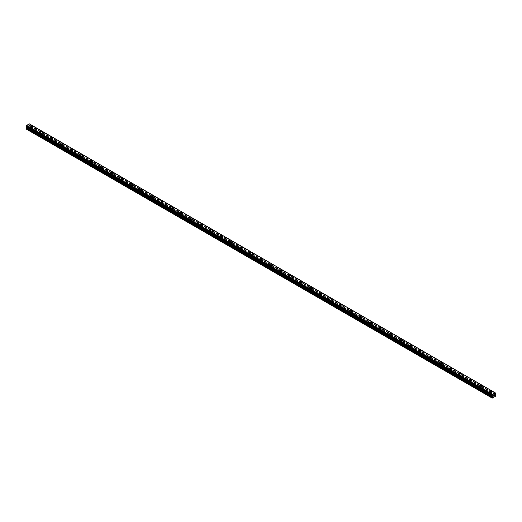 <?xml version="1.0" encoding="UTF-8"?>
<svg xmlns="http://www.w3.org/2000/svg" width="522" height="522" viewBox="0 0 522 522"><rect width="100%" height="100%" fill="white"/><g stroke="black" fill="none" stroke-linecap="round" stroke-linejoin="round"><path stroke-width="0.39" stroke-dasharray="2.61 1.96" d="M31.542 129.567L31.353 129.456A0.822 0.476 0 0 0 30.517 129.932L30.544 130.141A0.822 0.476 0 0 0 30.759 130.363A0.822 0.476 0 0 0 31.144 130.487L31.333 130.402A0.822 0.476 0 0 0 32.168 129.932A0.822 0.476 0 0 0 32.168 129.926L32.142 129.913A0.822 0.476 0 0 0 31.927 129.691A0.822 0.476 0 0 0 31.542 129.567L28.514 127.818L29.93 126.768L29.395 125.652L29.924 124.19L495.9 393.242M30.759 128.634A0.822 0.476 0 0 0 31.659 128.738A0.822 0.476 0 0 0 32.168 128.295A0.822 0.476 0 0 0 31.927 127.962A0.822 0.476 0 0 0 31.026 127.857A0.822 0.476 0 0 0 30.517 128.295A0.822 0.476 0 0 0 30.759 128.634M32.638 126.565L32.638 126.572A1.292 0.75 180 0 1 31.835 127.257A1.292 0.75 180 0 1 30.426 127.094A1.292 0.75 180 0 1 30.048 126.572L30.048 126.565M41.525 135.328L41.336 135.218A0.822 0.476 0 0 0 40.501 135.694L40.527 135.903A0.822 0.476 0 0 0 40.742 136.125A0.822 0.476 0 0 0 41.127 136.255L41.316 136.17A0.822 0.476 0 0 0 42.151 135.694A0.822 0.476 0 0 0 42.151 135.687L42.125 135.674A0.822 0.476 0 0 0 41.91 135.452A0.822 0.476 0 0 0 41.525 135.328L32.142 129.913M40.742 134.395A0.822 0.476 0 0 0 41.643 134.5A0.822 0.476 0 0 0 42.151 134.063A0.822 0.476 0 0 0 41.91 133.723A0.822 0.476 0 0 0 41.01 133.619A0.822 0.476 0 0 0 40.501 134.063A0.822 0.476 0 0 0 40.742 134.395M42.621 132.334L42.621 132.334A1.292 0.75 180 0 1 41.825 133.025A1.292 0.75 180 0 1 40.409 132.862A1.292 0.75 180 0 1 40.031 132.334L40.031 132.334M51.515 141.097L51.319 140.986A0.822 0.476 0 0 0 50.49 141.462L50.51 141.671A0.822 0.476 0 0 0 50.732 141.893A0.822 0.476 0 0 0 51.11 142.017L51.306 141.932A0.822 0.476 0 0 0 52.135 141.462A0.822 0.476 0 0 0 52.135 141.455L52.109 141.442A0.822 0.476 0 0 0 51.893 141.221A0.822 0.476 0 0 0 51.515 141.097L42.125 135.674M50.732 140.164A0.822 0.476 0 0 0 51.626 140.268A0.822 0.476 0 0 0 52.135 139.824A0.822 0.476 0 0 0 51.893 139.491A0.822 0.476 0 0 0 50.999 139.387A0.822 0.476 0 0 0 50.49 139.824A0.822 0.476 0 0 0 50.732 140.164M52.605 138.102L52.605 138.095A1.292 0.75 180 0 1 51.809 138.787A1.292 0.75 180 0 1 50.399 138.63A1.292 0.75 180 0 1 50.021 138.102L50.021 138.095M61.498 146.858L61.309 146.747A0.822 0.476 0 0 0 60.474 147.224L60.5 147.432A0.822 0.476 0 0 0 60.715 147.654A0.822 0.476 0 0 0 61.1 147.785L61.289 147.7A0.822 0.476 0 0 0 62.125 147.224A0.822 0.476 0 0 0 62.118 147.217L62.098 147.204A0.822 0.476 0 0 0 61.883 146.982A0.822 0.476 0 0 0 61.498 146.858L52.109 141.442M60.715 145.925A0.822 0.476 0 0 0 61.616 146.03A0.822 0.476 0 0 0 62.125 145.592A0.822 0.476 0 0 0 61.883 145.253A0.822 0.476 0 0 0 60.983 145.149A0.822 0.476 0 0 0 60.474 145.592A0.822 0.476 0 0 0 60.715 145.925M62.594 143.863L62.594 143.863A1.292 0.75 180 0 1 61.792 144.555A1.292 0.75 180 0 1 60.382 144.392A1.292 0.75 180 0 1 60.004 143.863L60.004 143.863M71.481 152.626L71.292 152.515A0.822 0.476 0 0 0 70.457 152.992L70.483 153.2A0.822 0.476 0 0 0 70.698 153.422A0.822 0.476 0 0 0 71.083 153.546L71.273 153.461A0.822 0.476 0 0 0 72.108 152.992A0.822 0.476 0 0 0 72.108 152.985L72.082 152.972A0.822 0.476 0 0 0 71.866 152.75A0.822 0.476 0 0 0 71.481 152.626L62.098 147.204M70.698 151.693A0.822 0.476 0 0 0 71.599 151.798A0.822 0.476 0 0 0 72.108 151.354A0.822 0.476 0 0 0 71.866 151.021A0.822 0.476 0 0 0 70.966 150.917A0.822 0.476 0 0 0 70.457 151.354A0.822 0.476 0 0 0 70.698 151.693M72.578 149.631L72.578 149.625A1.292 0.75 180 0 1 71.775 150.316A1.292 0.75 180 0 1 70.366 150.16A1.292 0.75 180 0 1 69.987 149.631L69.987 149.625M81.465 158.388L81.275 158.277A0.822 0.476 0 0 0 80.447 158.753L80.466 158.962A0.822 0.476 0 0 0 80.688 159.184A0.822 0.476 0 0 0 81.067 159.314L81.262 159.23A0.822 0.476 0 0 0 82.091 158.753A0.822 0.476 0 0 0 82.091 158.747L82.065 158.734A0.822 0.476 0 0 0 81.85 158.512A0.822 0.476 0 0 0 81.465 158.388L72.082 152.972M80.688 157.455A0.822 0.476 0 0 0 81.582 157.559A0.822 0.476 0 0 0 82.091 157.122A0.822 0.476 0 0 0 81.85 156.783A0.822 0.476 0 0 0 80.956 156.678A0.822 0.476 0 0 0 80.447 157.122A0.822 0.476 0 0 0 80.688 157.455M82.561 155.393L82.561 155.393A1.292 0.75 180 0 1 81.765 156.085A1.292 0.75 180 0 1 80.355 155.921A1.292 0.75 180 0 1 79.97 155.393L79.97 155.393M91.454 164.156L91.259 164.045A0.822 0.476 0 0 0 90.43 164.521L90.456 164.73A0.822 0.476 0 0 0 90.671 164.952A0.822 0.476 0 0 0 91.056 165.076L91.246 164.991A0.822 0.476 0 0 0 92.074 164.521A0.822 0.476 0 0 0 92.074 164.515L92.055 164.502A0.822 0.476 0 0 0 91.833 164.28A0.822 0.476 0 0 0 91.454 164.156L82.065 158.734M90.671 163.223A0.822 0.476 0 0 0 91.565 163.327A0.822 0.476 0 0 0 92.074 162.884A0.822 0.476 0 0 0 91.833 162.551A0.822 0.476 0 0 0 90.939 162.446A0.822 0.476 0 0 0 90.43 162.884A0.822 0.476 0 0 0 90.671 163.223M92.551 161.161L92.551 161.154A1.292 0.75 180 0 1 91.748 161.846A1.292 0.75 180 0 1 90.339 161.69A1.292 0.75 180 0 1 89.96 161.161L89.96 161.154M101.438 169.918L101.248 169.807A0.822 0.476 0 0 0 100.413 170.283A0.822 0.476 0 0 0 100.413 170.289L100.439 170.492A0.822 0.476 0 0 0 100.655 170.714A0.822 0.476 0 0 0 101.04 170.844L101.229 170.759A0.822 0.476 0 0 0 102.064 170.283A0.822 0.476 0 0 0 102.064 170.276L102.038 170.263A0.822 0.476 0 0 0 101.823 170.042A0.822 0.476 0 0 0 101.438 169.918L92.055 164.502M100.655 168.984A0.822 0.476 0 0 0 101.555 169.089A0.822 0.476 0 0 0 102.064 168.652A0.822 0.476 0 0 0 101.823 168.312A0.822 0.476 0 0 0 100.922 168.208A0.822 0.476 0 0 0 100.413 168.652A0.822 0.476 0 0 0 100.655 168.984M102.534 166.923L102.534 166.923A1.292 0.75 180 0 1 101.731 167.614A1.292 0.75 180 0 1 100.322 167.451A1.292 0.75 180 0 1 99.943 166.923L99.943 166.923M111.421 175.686L111.232 175.575A0.822 0.476 0 0 0 110.396 176.051L110.423 176.26A0.822 0.476 0 0 0 110.638 176.482A0.822 0.476 0 0 0 111.023 176.606L111.212 176.527A0.822 0.476 0 0 0 112.047 176.051A0.822 0.476 0 0 0 112.047 176.044L112.021 176.031A0.822 0.476 0 0 0 111.806 175.81A0.822 0.476 0 0 0 111.421 175.686L102.038 170.263L102.064 168.652M110.638 174.753A0.822 0.476 0 0 0 111.538 174.857A0.822 0.476 0 0 0 112.047 174.413A0.822 0.476 0 0 0 111.806 174.08A0.822 0.476 0 0 0 110.905 173.976A0.822 0.476 0 0 0 110.396 174.413A0.822 0.476 0 0 0 110.638 174.753M112.517 172.691L112.517 172.684A1.292 0.75 180 0 1 111.721 173.376A1.292 0.75 180 0 1 110.305 173.219A1.292 0.75 180 0 1 109.927 172.691L109.927 172.684M121.411 181.447L121.215 181.336A0.822 0.476 0 0 0 120.386 181.813L120.406 182.021A0.822 0.476 0 0 0 120.628 182.243A0.822 0.476 0 0 0 121.006 182.374L121.202 182.289A0.822 0.476 0 0 0 122.031 181.813A0.822 0.476 0 0 0 122.031 181.806L122.004 181.793A0.822 0.476 0 0 0 121.789 181.571A0.822 0.476 0 0 0 121.411 181.447L112.021 176.031L112.047 174.413M120.628 180.514A0.822 0.476 0 0 0 121.522 180.619A0.822 0.476 0 0 0 122.031 180.181A0.822 0.476 0 0 0 121.789 179.842A0.822 0.476 0 0 0 120.895 179.738A0.822 0.476 0 0 0 120.386 180.181A0.822 0.476 0 0 0 120.628 180.514M122.5 178.452L122.5 178.452A1.292 0.75 180 0 1 121.704 179.144A1.292 0.75 180 0 1 120.295 178.981A1.292 0.75 180 0 1 119.916 178.452L119.916 178.452M131.394 187.215L131.205 187.104A0.822 0.476 0 0 0 130.369 187.581L130.396 187.79A0.822 0.476 0 0 0 130.611 188.011A0.822 0.476 0 0 0 130.996 188.135L131.185 188.057A0.822 0.476 0 0 0 132.02 187.581A0.822 0.476 0 0 0 132.02 187.574L131.994 187.561A0.822 0.476 0 0 0 131.779 187.339A0.822 0.476 0 0 0 131.394 187.215L122.004 181.793M130.611 186.282A0.822 0.476 0 0 0 131.511 186.387A0.822 0.476 0 0 0 132.02 185.943A0.822 0.476 0 0 0 131.779 185.61A0.822 0.476 0 0 0 130.878 185.506A0.822 0.476 0 0 0 130.369 185.943A0.822 0.476 0 0 0 130.611 186.282M132.49 184.214L132.49 184.22A1.292 0.75 180 0 1 131.688 184.905A1.292 0.75 180 0 1 130.278 184.749A1.292 0.75 180 0 1 129.9 184.22L129.9 184.214M141.377 192.977L141.188 192.866A0.822 0.476 0 0 0 140.353 193.342L140.379 193.551A0.822 0.476 0 0 0 140.594 193.773A0.822 0.476 0 0 0 140.979 193.903L141.168 193.819A0.822 0.476 0 0 0 142.004 193.342A0.822 0.476 0 0 0 142.004 193.336L141.977 193.323A0.822 0.476 0 0 0 141.762 193.101A0.822 0.476 0 0 0 141.377 192.977L131.994 187.561M140.594 192.044A0.822 0.476 0 0 0 141.495 192.148A0.822 0.476 0 0 0 142.004 191.711A0.822 0.476 0 0 0 141.762 191.372A0.822 0.476 0 0 0 140.862 191.267A0.822 0.476 0 0 0 140.353 191.711A0.822 0.476 0 0 0 140.594 192.044M142.473 189.982L142.473 189.982A1.292 0.75 180 0 1 141.671 190.674A1.292 0.75 180 0 1 140.261 190.51A1.292 0.75 180 0 1 139.883 189.982L139.883 189.982M151.36 198.745L151.171 198.634A0.822 0.476 0 0 0 150.343 199.11L150.362 199.319A0.822 0.476 0 0 0 150.584 199.541A0.822 0.476 0 0 0 150.962 199.665L151.158 199.587A0.822 0.476 0 0 0 151.987 199.11A0.822 0.476 0 0 0 151.987 199.104L151.961 199.091A0.822 0.476 0 0 0 151.745 198.869A0.822 0.476 0 0 0 151.36 198.745L141.977 193.323M150.584 197.812A0.822 0.476 0 0 0 151.478 197.916A0.822 0.476 0 0 0 151.987 197.473A0.822 0.476 0 0 0 151.745 197.14A0.822 0.476 0 0 0 150.851 197.035A0.822 0.476 0 0 0 150.343 197.473A0.822 0.476 0 0 0 150.584 197.812M152.457 195.75L152.457 195.743A1.292 0.75 180 0 1 151.661 196.435A1.292 0.75 180 0 1 150.251 196.279A1.292 0.75 180 0 1 149.866 195.75L149.866 195.743M161.35 204.507L161.154 204.396A0.822 0.476 0 0 0 160.326 204.872L160.352 205.081A0.822 0.476 0 0 0 160.567 205.303A0.822 0.476 0 0 0 160.952 205.433L161.141 205.348A0.822 0.476 0 0 0 161.97 204.872A0.822 0.476 0 0 0 161.97 204.865L161.95 204.852A0.822 0.476 0 0 0 161.729 204.631A0.822 0.476 0 0 0 161.35 204.507L151.961 199.091M160.567 203.573A0.822 0.476 0 0 0 161.461 203.678A0.822 0.476 0 0 0 161.97 203.241A0.822 0.476 0 0 0 161.729 202.901A0.822 0.476 0 0 0 160.835 202.797A0.822 0.476 0 0 0 160.326 203.241A0.822 0.476 0 0 0 160.567 203.573M162.446 201.512L162.446 201.512A1.292 0.75 180 0 1 161.644 202.203A1.292 0.75 180 0 1 160.234 202.04A1.292 0.75 180 0 1 159.856 201.512L159.856 201.512M171.333 210.275L171.144 210.164A0.822 0.476 0 0 0 170.309 210.64L170.335 210.849A0.822 0.476 0 0 0 170.55 211.071A0.822 0.476 0 0 0 170.935 211.195L171.125 211.116A0.822 0.476 0 0 0 171.96 210.64A0.822 0.476 0 0 0 171.96 210.634L171.934 210.62A0.822 0.476 0 0 0 171.718 210.399A0.822 0.476 0 0 0 171.333 210.275L161.95 204.852M170.55 209.342A0.822 0.476 0 0 0 171.451 209.446A0.822 0.476 0 0 0 171.96 209.002A0.822 0.476 0 0 0 171.718 208.669A0.822 0.476 0 0 0 170.818 208.565A0.822 0.476 0 0 0 170.309 209.002A0.822 0.476 0 0 0 170.55 209.342M172.43 207.28L172.43 207.273A1.292 0.75 180 0 1 171.627 207.965A1.292 0.75 180 0 1 170.218 207.808A1.292 0.75 180 0 1 169.839 207.28L169.839 207.273M181.317 216.036L181.127 215.925A0.822 0.476 0 0 0 180.292 216.402L180.318 216.617A0.822 0.476 0 0 0 180.534 216.832A0.822 0.476 0 0 0 180.919 216.963L181.108 216.878A0.822 0.476 0 0 0 181.943 216.402A0.822 0.476 0 0 0 181.943 216.395L181.917 216.382A0.822 0.476 0 0 0 181.702 216.16A0.822 0.476 0 0 0 181.317 216.036L171.934 210.62M180.534 215.103A0.822 0.476 0 0 0 181.434 215.208A0.822 0.476 0 0 0 181.943 214.77A0.822 0.476 0 0 0 181.702 214.431A0.822 0.476 0 0 0 180.801 214.327A0.822 0.476 0 0 0 180.292 214.77A0.822 0.476 0 0 0 180.534 215.103M182.413 213.041L182.413 213.041A1.292 0.75 180 0 1 181.617 213.733A1.292 0.75 180 0 1 180.201 213.57A1.292 0.75 180 0 1 179.822 213.041L179.822 213.041M191.306 221.804L191.111 221.693A0.822 0.476 0 0 0 190.282 222.17L190.302 222.379A0.822 0.476 0 0 0 190.523 222.6A0.822 0.476 0 0 0 190.902 222.724L191.098 222.646A0.822 0.476 0 0 0 191.926 222.17A0.822 0.476 0 0 0 191.926 222.163L191.9 222.15A0.822 0.476 0 0 0 191.685 221.928A0.822 0.476 0 0 0 191.306 221.804L181.917 216.382M190.523 220.871A0.822 0.476 0 0 0 191.417 220.976A0.822 0.476 0 0 0 191.926 220.532A0.822 0.476 0 0 0 191.685 220.199A0.822 0.476 0 0 0 190.791 220.095A0.822 0.476 0 0 0 190.282 220.532A0.822 0.476 0 0 0 190.523 220.871M192.396 218.809L192.396 218.803A1.292 0.75 180 0 1 191.6 219.494A1.292 0.75 180 0 1 190.191 219.338A1.292 0.75 180 0 1 189.812 218.809L189.812 218.803M201.29 227.566L201.1 227.455A0.822 0.476 0 0 0 200.265 227.931A0.822 0.476 0 0 0 200.265 227.938L200.291 228.147A0.822 0.476 0 0 0 200.507 228.362A0.822 0.476 0 0 0 200.892 228.492L201.081 228.408A0.822 0.476 0 0 0 201.916 227.931A0.822 0.476 0 0 0 201.916 227.925L201.89 227.912A0.822 0.476 0 0 0 201.675 227.69A0.822 0.476 0 0 0 201.29 227.566L191.9 222.15M200.507 226.633A0.822 0.476 0 0 0 201.407 226.737A0.822 0.476 0 0 0 201.916 226.3A0.822 0.476 0 0 0 201.675 225.961A0.822 0.476 0 0 0 200.774 225.856A0.822 0.476 0 0 0 200.265 226.3A0.822 0.476 0 0 0 200.507 226.633M202.386 224.571L202.386 224.571A1.292 0.75 180 0 1 201.583 225.263A1.292 0.75 180 0 1 200.174 225.099A1.292 0.75 180 0 1 199.795 224.571L199.795 224.571M211.273 233.334L211.084 233.223A0.822 0.476 0 0 0 210.249 233.699L210.275 233.908A0.822 0.476 0 0 0 210.49 234.13A0.822 0.476 0 0 0 210.875 234.254L211.064 234.176A0.822 0.476 0 0 0 211.899 233.699A0.822 0.476 0 0 0 211.899 233.693L211.873 233.68A0.822 0.476 0 0 0 211.658 233.458A0.822 0.476 0 0 0 211.273 233.334L201.89 227.912M210.49 232.401A0.822 0.476 0 0 0 211.39 232.505A0.822 0.476 0 0 0 211.899 232.062A0.822 0.476 0 0 0 211.658 231.729A0.822 0.476 0 0 0 210.757 231.624A0.822 0.476 0 0 0 210.249 232.062A0.822 0.476 0 0 0 210.49 232.401M212.369 230.339L212.369 230.332A1.292 0.75 180 0 1 211.567 231.024A1.292 0.75 180 0 1 210.157 230.868A1.292 0.75 180 0 1 209.779 230.339L209.779 230.332M221.256 239.096L221.067 238.985A0.822 0.476 0 0 0 220.238 239.461L220.258 239.676A0.822 0.476 0 0 0 220.48 239.892A0.822 0.476 0 0 0 220.858 240.022L221.054 239.937A0.822 0.476 0 0 0 221.883 239.461A0.822 0.476 0 0 0 221.883 239.454L221.857 239.441A0.822 0.476 0 0 0 221.641 239.22A0.822 0.476 0 0 0 221.256 239.096L211.873 233.68M220.48 238.162A0.822 0.476 0 0 0 221.374 238.267A0.822 0.476 0 0 0 221.883 237.83A0.822 0.476 0 0 0 221.641 237.49A0.822 0.476 0 0 0 220.747 237.386A0.822 0.476 0 0 0 220.238 237.83A0.822 0.476 0 0 0 220.48 238.162M222.352 236.101L222.352 236.101A1.292 0.75 180 0 1 221.556 236.792A1.292 0.75 180 0 1 220.147 236.629A1.292 0.75 180 0 1 219.762 236.101L219.762 236.101M231.246 244.864L231.05 244.753A0.822 0.476 0 0 0 230.222 245.229L230.248 245.438A0.822 0.476 0 0 0 230.463 245.66A0.822 0.476 0 0 0 230.848 245.784L231.037 245.705A0.822 0.476 0 0 0 231.866 245.229A0.822 0.476 0 0 0 231.866 245.223L231.846 245.209A0.822 0.476 0 0 0 231.624 244.988A0.822 0.476 0 0 0 231.246 244.864L221.857 239.441M230.463 243.931A0.822 0.476 0 0 0 231.357 244.035A0.822 0.476 0 0 0 231.866 243.591A0.822 0.476 0 0 0 231.624 243.259A0.822 0.476 0 0 0 230.731 243.154A0.822 0.476 0 0 0 230.222 243.591A0.822 0.476 0 0 0 230.463 243.931M232.342 241.862L232.342 241.869A1.292 0.75 180 0 1 231.54 242.554A1.292 0.75 180 0 1 230.13 242.397A1.292 0.75 180 0 1 229.752 241.869L229.752 241.862M241.229 250.625L241.04 250.514A0.822 0.476 0 0 0 240.205 250.991L240.231 251.206A0.822 0.476 0 0 0 240.446 251.421A0.822 0.476 0 0 0 240.831 251.552L241.02 251.467A0.822 0.476 0 0 0 241.856 250.991A0.822 0.476 0 0 0 241.856 250.984L241.83 250.971A0.822 0.476 0 0 0 241.614 250.749A0.822 0.476 0 0 0 241.229 250.625L231.846 245.209M240.446 249.692A0.822 0.476 0 0 0 241.347 249.797A0.822 0.476 0 0 0 241.856 249.359A0.822 0.476 0 0 0 241.614 249.02A0.822 0.476 0 0 0 240.714 248.916A0.822 0.476 0 0 0 240.205 249.359A0.822 0.476 0 0 0 240.446 249.692M242.325 247.63L242.325 247.63A1.292 0.75 180 0 1 241.523 248.322A1.292 0.75 180 0 1 240.113 248.159A1.292 0.75 180 0 1 239.735 247.63L239.735 247.63M251.212 256.393L251.023 256.282A0.822 0.476 0 0 0 250.188 256.759L250.214 256.968A0.822 0.476 0 0 0 250.429 257.189A0.822 0.476 0 0 0 250.814 257.313L251.004 257.235A0.822 0.476 0 0 0 251.839 256.759A0.822 0.476 0 0 0 251.839 256.752L251.813 256.739A0.822 0.476 0 0 0 251.597 256.517A0.822 0.476 0 0 0 251.212 256.393L241.83 250.971M250.429 255.46A0.822 0.476 0 0 0 251.33 255.565A0.822 0.476 0 0 0 251.839 255.121A0.822 0.476 0 0 0 251.597 254.788A0.822 0.476 0 0 0 250.697 254.684A0.822 0.476 0 0 0 250.188 255.121A0.822 0.476 0 0 0 250.429 255.46M252.309 253.398L252.309 253.392A1.292 0.75 180 0 1 251.513 254.083A1.292 0.75 180 0 1 250.097 253.927A1.292 0.75 180 0 1 249.718 253.398L249.718 253.392M261.202 262.155L261.007 262.044A0.822 0.476 0 0 0 260.178 262.52L260.204 262.736A0.822 0.476 0 0 0 260.419 262.951A0.822 0.476 0 0 0 260.798 263.081L260.993 262.997A0.822 0.476 0 0 0 261.822 262.52A0.822 0.476 0 0 0 261.822 262.514L261.796 262.501A0.822 0.476 0 0 0 261.581 262.279A0.822 0.476 0 0 0 261.202 262.155L251.813 256.739M260.419 261.222A0.822 0.476 0 0 0 261.313 261.326A0.822 0.476 0 0 0 261.822 260.889A0.822 0.476 0 0 0 261.581 260.55A0.822 0.476 0 0 0 260.687 260.452A0.822 0.476 0 0 0 260.178 260.889A0.822 0.476 0 0 0 260.419 261.222M262.292 259.16L262.292 259.16A1.292 0.75 180 0 1 261.496 259.852A1.292 0.75 180 0 1 260.087 259.688A1.292 0.75 180 0 1 259.708 259.16L259.708 259.16M271.186 267.923L270.996 267.812A0.822 0.476 0 0 0 270.161 268.288L270.187 268.497A0.822 0.476 0 0 0 270.403 268.719A0.822 0.476 0 0 0 270.787 268.843L270.977 268.765A0.822 0.476 0 0 0 271.812 268.288A0.822 0.476 0 0 0 271.812 268.282L271.786 268.269A0.822 0.476 0 0 0 271.57 268.047A0.822 0.476 0 0 0 271.186 267.923L261.796 262.501M270.403 266.99A0.822 0.476 0 0 0 271.303 267.094A0.822 0.476 0 0 0 271.812 266.651A0.822 0.476 0 0 0 271.57 266.318A0.822 0.476 0 0 0 270.67 266.213A0.822 0.476 0 0 0 270.161 266.651A0.822 0.476 0 0 0 270.403 266.99M272.282 264.928L272.282 264.922A1.292 0.75 180 0 1 271.479 265.613A1.292 0.75 180 0 1 270.07 265.457A1.292 0.75 180 0 1 269.691 264.928L269.691 264.922M281.169 273.685L280.98 273.574A0.822 0.476 0 0 0 280.144 274.05L280.17 274.265A0.822 0.476 0 0 0 280.386 274.481A0.822 0.476 0 0 0 280.771 274.611L280.96 274.526A0.822 0.476 0 0 0 281.795 274.05A0.822 0.476 0 0 0 281.795 274.043L281.769 274.03A0.822 0.476 0 0 0 281.554 273.809A0.822 0.476 0 0 0 281.169 273.685L271.786 268.269L271.812 266.651M280.386 272.752A0.822 0.476 0 0 0 281.286 272.856A0.822 0.476 0 0 0 281.795 272.419A0.822 0.476 0 0 0 281.554 272.079A0.822 0.476 0 0 0 280.653 271.982A0.822 0.476 0 0 0 280.144 272.419A0.822 0.476 0 0 0 280.386 272.752M282.265 270.69L282.265 270.69A1.292 0.75 180 0 1 281.462 271.381A1.292 0.75 180 0 1 280.053 271.218A1.292 0.75 180 0 1 279.675 270.69L279.675 270.69M291.152 279.453L290.963 279.342A0.822 0.476 0 0 0 290.134 279.818L290.154 280.027A0.822 0.476 0 0 0 290.376 280.249A0.822 0.476 0 0 0 290.754 280.373L290.95 280.294A0.822 0.476 0 0 0 291.778 279.818A0.822 0.476 0 0 0 291.778 279.812L291.752 279.799A0.822 0.476 0 0 0 291.537 279.577A0.822 0.476 0 0 0 291.152 279.453L281.769 274.03M290.376 278.52A0.822 0.476 0 0 0 291.269 278.624A0.822 0.476 0 0 0 291.778 278.18A0.822 0.476 0 0 0 291.537 277.848A0.822 0.476 0 0 0 290.643 277.743A0.822 0.476 0 0 0 290.134 278.18A0.822 0.476 0 0 0 290.376 278.52M292.248 276.458L292.248 276.451A1.292 0.75 180 0 1 291.452 277.143A1.292 0.75 180 0 1 290.043 276.986A1.292 0.75 180 0 1 289.658 276.458L289.658 276.451M301.142 285.214L300.946 285.103A0.822 0.476 0 0 0 300.117 285.58A0.822 0.476 0 0 0 300.117 285.586L300.143 285.795A0.822 0.476 0 0 0 300.359 286.01A0.822 0.476 0 0 0 300.744 286.141L300.933 286.056A0.822 0.476 0 0 0 301.762 285.58A0.822 0.476 0 0 0 301.762 285.573L301.742 285.56A0.822 0.476 0 0 0 301.52 285.338A0.822 0.476 0 0 0 301.142 285.214L291.752 279.799M300.359 284.281A0.822 0.476 0 0 0 301.253 284.386A0.822 0.476 0 0 0 301.762 283.948A0.822 0.476 0 0 0 301.52 283.609A0.822 0.476 0 0 0 300.626 283.511A0.822 0.476 0 0 0 300.117 283.948A0.822 0.476 0 0 0 300.359 284.281M302.238 282.219L302.238 282.219A1.292 0.75 180 0 1 301.435 282.911A1.292 0.75 180 0 1 300.026 282.748A1.292 0.75 180 0 1 299.648 282.219L299.648 282.219M311.125 290.982L310.936 290.871A0.822 0.476 0 0 0 310.101 291.348L310.127 291.557A0.822 0.476 0 0 0 310.342 291.778A0.822 0.476 0 0 0 310.727 291.902L310.916 291.824A0.822 0.476 0 0 0 311.751 291.348A0.822 0.476 0 0 0 311.751 291.341L311.725 291.328A0.822 0.476 0 0 0 311.51 291.106A0.822 0.476 0 0 0 311.125 290.982L301.742 285.56L301.762 283.948M310.342 290.049A0.822 0.476 0 0 0 311.243 290.154A0.822 0.476 0 0 0 311.751 289.71A0.822 0.476 0 0 0 311.51 289.377A0.822 0.476 0 0 0 310.61 289.273A0.822 0.476 0 0 0 310.101 289.71A0.822 0.476 0 0 0 310.342 290.049M312.221 287.987L312.221 287.981A1.292 0.75 180 0 1 311.419 288.673A1.292 0.75 180 0 1 310.009 288.516A1.292 0.75 180 0 1 309.631 287.987L309.631 287.981M321.108 296.744L320.919 296.633A0.822 0.476 0 0 0 320.084 297.109L320.11 297.325A0.822 0.476 0 0 0 320.325 297.54A0.822 0.476 0 0 0 320.71 297.671L320.899 297.586A0.822 0.476 0 0 0 321.735 297.109A0.822 0.476 0 0 0 321.735 297.103L321.709 297.09A0.822 0.476 0 0 0 321.493 296.868A0.822 0.476 0 0 0 321.108 296.744L311.725 291.328M320.325 295.811A0.822 0.476 0 0 0 321.226 295.915A0.822 0.476 0 0 0 321.735 295.478A0.822 0.476 0 0 0 321.493 295.139A0.822 0.476 0 0 0 320.593 295.041A0.822 0.476 0 0 0 320.084 295.478A0.822 0.476 0 0 0 320.325 295.811M322.204 293.749L322.204 293.749A1.292 0.75 180 0 1 321.408 294.441A1.292 0.75 180 0 1 319.993 294.277A1.292 0.75 180 0 1 319.614 293.749L319.614 293.749M331.098 302.512L330.902 302.401A0.822 0.476 0 0 0 330.074 302.877L330.1 303.086A0.822 0.476 0 0 0 330.315 303.308A0.822 0.476 0 0 0 330.694 303.432L330.889 303.354A0.822 0.476 0 0 0 331.718 302.877A0.822 0.476 0 0 0 331.718 302.871L331.698 302.858A0.822 0.476 0 0 0 331.477 302.636A0.822 0.476 0 0 0 331.098 302.512L321.709 297.09M330.315 301.579A0.822 0.476 0 0 0 331.209 301.683A0.822 0.476 0 0 0 331.718 301.24A0.822 0.476 0 0 0 331.477 300.907A0.822 0.476 0 0 0 330.583 300.803A0.822 0.476 0 0 0 330.074 301.24A0.822 0.476 0 0 0 330.315 301.579M332.188 299.511L332.188 299.517A1.292 0.75 180 0 1 331.392 300.202A1.292 0.75 180 0 1 329.982 300.046A1.292 0.75 180 0 1 329.604 299.517L329.604 299.511M341.081 308.274L340.892 308.163A0.822 0.476 0 0 0 340.057 308.639L340.083 308.854A0.822 0.476 0 0 0 340.298 309.07A0.822 0.476 0 0 0 340.683 309.2L340.873 309.115A0.822 0.476 0 0 0 341.708 308.639A0.822 0.476 0 0 0 341.708 308.632L341.682 308.619A0.822 0.476 0 0 0 341.466 308.398A0.822 0.476 0 0 0 341.081 308.274L331.698 302.858M340.298 307.341A0.822 0.476 0 0 0 341.199 307.445A0.822 0.476 0 0 0 341.708 307.008A0.822 0.476 0 0 0 341.466 306.668A0.822 0.476 0 0 0 340.566 306.571A0.822 0.476 0 0 0 340.057 307.008A0.822 0.476 0 0 0 340.298 307.341M342.178 305.279L342.178 305.279A1.292 0.75 180 0 1 341.375 305.97A1.292 0.75 180 0 1 339.966 305.807A1.292 0.75 180 0 1 339.587 305.279L339.587 305.279M351.065 314.042L350.875 313.931A0.822 0.476 0 0 0 350.04 314.407L350.066 314.616A0.822 0.476 0 0 0 350.282 314.838A0.822 0.476 0 0 0 350.667 314.962L350.856 314.883A0.822 0.476 0 0 0 351.691 314.407A0.822 0.476 0 0 0 351.691 314.401L351.665 314.388A0.822 0.476 0 0 0 351.45 314.166A0.822 0.476 0 0 0 351.065 314.042L341.682 308.619M350.282 313.109A0.822 0.476 0 0 0 351.182 313.213A0.822 0.476 0 0 0 351.691 312.769A0.822 0.476 0 0 0 351.45 312.437A0.822 0.476 0 0 0 350.549 312.332A0.822 0.476 0 0 0 350.04 312.769A0.822 0.476 0 0 0 350.282 313.109M352.161 311.047L352.161 311.04A1.292 0.75 180 0 1 351.358 311.732A1.292 0.75 180 0 1 349.949 311.575A1.292 0.75 180 0 1 349.57 311.047L349.57 311.04M361.048 319.803L360.859 319.692A0.822 0.476 0 0 0 360.03 320.169L360.049 320.384A0.822 0.476 0 0 0 360.271 320.599A0.822 0.476 0 0 0 360.65 320.73L360.846 320.645A0.822 0.476 0 0 0 361.674 320.169A0.822 0.476 0 0 0 361.674 320.162L361.648 320.149A0.822 0.476 0 0 0 361.433 319.927A0.822 0.476 0 0 0 361.048 319.803L351.665 314.388M360.271 318.87A0.822 0.476 0 0 0 361.165 318.975A0.822 0.476 0 0 0 361.674 318.537A0.822 0.476 0 0 0 361.433 318.198A0.822 0.476 0 0 0 360.539 318.1A0.822 0.476 0 0 0 360.03 318.537A0.822 0.476 0 0 0 360.271 318.87M362.144 316.808L362.144 316.808A1.292 0.75 180 0 1 361.348 317.5A1.292 0.75 180 0 1 359.939 317.337A1.292 0.75 180 0 1 359.554 316.808L359.554 316.808M371.038 325.571L370.842 325.46A0.822 0.476 0 0 0 370.013 325.937L370.039 326.146A0.822 0.476 0 0 0 370.255 326.367A0.822 0.476 0 0 0 370.64 326.491L370.829 326.413A0.822 0.476 0 0 0 371.657 325.937A0.822 0.476 0 0 0 371.657 325.93L371.638 325.917A0.822 0.476 0 0 0 371.416 325.695A0.822 0.476 0 0 0 371.038 325.571L361.648 320.149M370.255 324.638A0.822 0.476 0 0 0 371.149 324.743A0.822 0.476 0 0 0 371.657 324.299A0.822 0.476 0 0 0 371.416 323.966A0.822 0.476 0 0 0 370.522 323.862A0.822 0.476 0 0 0 370.013 324.299A0.822 0.476 0 0 0 370.255 324.638M372.134 322.576L372.134 322.57A1.292 0.75 180 0 1 371.331 323.262A1.292 0.75 180 0 1 369.922 323.105A1.292 0.75 180 0 1 369.543 322.576L369.543 322.57M381.021 331.333L380.832 331.222A0.822 0.476 0 0 0 379.996 331.698L380.023 331.914A0.822 0.476 0 0 0 380.238 332.129A0.822 0.476 0 0 0 380.623 332.26L380.812 332.175A0.822 0.476 0 0 0 381.647 331.698A0.822 0.476 0 0 0 381.647 331.692L381.621 331.679A0.822 0.476 0 0 0 381.406 331.457A0.822 0.476 0 0 0 381.021 331.333L371.638 325.917M380.238 330.4A0.822 0.476 0 0 0 381.138 330.504A0.822 0.476 0 0 0 381.647 330.067A0.822 0.476 0 0 0 381.406 329.728A0.822 0.476 0 0 0 380.505 329.63A0.822 0.476 0 0 0 379.996 330.067A0.822 0.476 0 0 0 380.238 330.4M382.117 328.338L382.117 328.338A1.292 0.75 180 0 1 381.314 329.03A1.292 0.75 180 0 1 379.905 328.867A1.292 0.75 180 0 1 379.527 328.338L379.527 328.338M391.004 337.101L390.815 336.99A0.822 0.476 0 0 0 389.98 337.466L390.006 337.675A0.822 0.476 0 0 0 390.221 337.897A0.822 0.476 0 0 0 390.606 338.021L390.795 337.943A0.822 0.476 0 0 0 391.63 337.466A0.822 0.476 0 0 0 391.63 337.46L391.604 337.447A0.822 0.476 0 0 0 391.389 337.225A0.822 0.476 0 0 0 391.004 337.101L381.621 331.679M390.221 336.168A0.822 0.476 0 0 0 391.122 336.272A0.822 0.476 0 0 0 391.63 335.829A0.822 0.476 0 0 0 391.389 335.496A0.822 0.476 0 0 0 390.489 335.392A0.822 0.476 0 0 0 389.98 335.829A0.822 0.476 0 0 0 390.221 336.168M392.1 334.106L392.1 334.1A1.292 0.75 180 0 1 391.304 334.791A1.292 0.75 180 0 1 389.888 334.635A1.292 0.75 180 0 1 389.51 334.106L389.51 334.1M400.994 342.863L400.798 342.752A0.822 0.476 0 0 0 399.969 343.228A0.822 0.476 0 0 0 399.969 343.235L399.996 343.443A0.822 0.476 0 0 0 400.211 343.659A0.822 0.476 0 0 0 400.589 343.789L400.785 343.704A0.822 0.476 0 0 0 401.614 343.228A0.822 0.476 0 0 0 401.614 343.222L401.594 343.208A0.822 0.476 0 0 0 401.372 342.987A0.822 0.476 0 0 0 400.994 342.863L391.604 337.447M400.211 341.93A0.822 0.476 0 0 0 401.105 342.034A0.822 0.476 0 0 0 401.614 341.597A0.822 0.476 0 0 0 401.372 341.257A0.822 0.476 0 0 0 400.478 341.16A0.822 0.476 0 0 0 399.969 341.597A0.822 0.476 0 0 0 400.211 341.93M402.084 339.868L402.084 339.868A1.292 0.75 180 0 1 401.287 340.559A1.292 0.75 180 0 1 399.878 340.396A1.292 0.75 180 0 1 399.5 339.868L399.5 339.868M410.977 348.631L410.788 348.52A0.822 0.476 0 0 0 409.953 348.996L409.979 349.205A0.822 0.476 0 0 0 410.194 349.427A0.822 0.476 0 0 0 410.579 349.551L410.768 349.472A0.822 0.476 0 0 0 411.604 348.996A0.822 0.476 0 0 0 411.604 348.99L411.577 348.977A0.822 0.476 0 0 0 411.362 348.755A0.822 0.476 0 0 0 410.977 348.631L401.594 343.208M410.194 347.698A0.822 0.476 0 0 0 411.095 347.802A0.822 0.476 0 0 0 411.604 347.358A0.822 0.476 0 0 0 411.362 347.026A0.822 0.476 0 0 0 410.462 346.921A0.822 0.476 0 0 0 409.953 347.358A0.822 0.476 0 0 0 410.194 347.698M412.073 345.636L412.073 345.629A1.292 0.75 180 0 1 411.271 346.321A1.292 0.75 180 0 1 409.861 346.164A1.292 0.75 180 0 1 409.483 345.636L409.483 345.629M420.96 354.392L420.771 354.281A0.822 0.476 0 0 0 419.936 354.758L419.962 354.973A0.822 0.476 0 0 0 420.177 355.188A0.822 0.476 0 0 0 420.562 355.319L420.752 355.234A0.822 0.476 0 0 0 421.587 354.758A0.822 0.476 0 0 0 421.587 354.751L421.561 354.738A0.822 0.476 0 0 0 421.345 354.516A0.822 0.476 0 0 0 420.96 354.392L411.577 348.977M420.177 353.459A0.822 0.476 0 0 0 421.078 353.564A0.822 0.476 0 0 0 421.587 353.126A0.822 0.476 0 0 0 421.345 352.787A0.822 0.476 0 0 0 420.445 352.689A0.822 0.476 0 0 0 419.936 353.126A0.822 0.476 0 0 0 420.177 353.459M422.057 351.397L422.057 351.397A1.292 0.75 180 0 1 421.261 352.089A1.292 0.75 180 0 1 419.845 351.926A1.292 0.75 180 0 1 419.466 351.397L419.466 351.397M430.944 360.16L430.754 360.049A0.822 0.476 0 0 0 429.926 360.526L429.945 360.735A0.822 0.476 0 0 0 430.167 360.956A0.822 0.476 0 0 0 430.546 361.08L430.741 361.002A0.822 0.476 0 0 0 431.57 360.526A0.822 0.476 0 0 0 431.57 360.519L431.544 360.506A0.822 0.476 0 0 0 431.329 360.284A0.822 0.476 0 0 0 430.944 360.16L421.561 354.738M430.167 359.227A0.822 0.476 0 0 0 431.061 359.332A0.822 0.476 0 0 0 431.57 358.888A0.822 0.476 0 0 0 431.329 358.555A0.822 0.476 0 0 0 430.435 358.451A0.822 0.476 0 0 0 429.926 358.888A0.822 0.476 0 0 0 430.167 359.227M432.04 357.159L432.04 357.165A1.292 0.75 180 0 1 431.244 357.851A1.292 0.75 180 0 1 429.834 357.694A1.292 0.75 180 0 1 429.449 357.165L429.449 357.159M440.933 365.922L440.738 365.811A0.822 0.476 0 0 0 439.909 366.287L439.935 366.503A0.822 0.476 0 0 0 440.15 366.718A0.822 0.476 0 0 0 440.535 366.849L440.725 366.764A0.822 0.476 0 0 0 441.553 366.287A0.822 0.476 0 0 0 441.553 366.281L441.534 366.268A0.822 0.476 0 0 0 441.312 366.046A0.822 0.476 0 0 0 440.933 365.922L431.544 360.506M440.15 364.989A0.822 0.476 0 0 0 441.044 365.093A0.822 0.476 0 0 0 441.553 364.656A0.822 0.476 0 0 0 441.312 364.317A0.822 0.476 0 0 0 440.418 364.219A0.822 0.476 0 0 0 439.909 364.656A0.822 0.476 0 0 0 440.15 364.989M442.03 362.927L442.03 362.927A1.292 0.75 180 0 1 441.227 363.619A1.292 0.75 180 0 1 439.818 363.456A1.292 0.75 180 0 1 439.439 362.927L439.439 362.927M450.917 371.69L450.727 371.579A0.822 0.476 0 0 0 449.892 372.055L449.918 372.264A0.822 0.476 0 0 0 450.134 372.486A0.822 0.476 0 0 0 450.519 372.61L450.708 372.532A0.822 0.476 0 0 0 451.543 372.055A0.822 0.476 0 0 0 451.543 372.049L451.517 372.036A0.822 0.476 0 0 0 451.302 371.814A0.822 0.476 0 0 0 450.917 371.69L441.534 366.268L441.553 364.656M450.134 370.757A0.822 0.476 0 0 0 451.034 370.861A0.822 0.476 0 0 0 451.543 370.418A0.822 0.476 0 0 0 451.302 370.085A0.822 0.476 0 0 0 450.401 369.981A0.822 0.476 0 0 0 449.892 370.418A0.822 0.476 0 0 0 450.134 370.757M452.013 368.695L452.013 368.689A1.292 0.75 180 0 1 451.21 369.38A1.292 0.75 180 0 1 449.801 369.224A1.292 0.75 180 0 1 449.422 368.695L449.422 368.689M460.9 377.452L460.711 377.341A0.822 0.476 0 0 0 459.875 377.817L459.902 378.032A0.822 0.476 0 0 0 460.117 378.248A0.822 0.476 0 0 0 460.502 378.378L460.691 378.293A0.822 0.476 0 0 0 461.526 377.817A0.822 0.476 0 0 0 461.526 377.811L461.5 377.797A0.822 0.476 0 0 0 461.285 377.576A0.822 0.476 0 0 0 460.9 377.452L451.517 372.036M460.117 376.519A0.822 0.476 0 0 0 461.017 376.623A0.822 0.476 0 0 0 461.526 376.186A0.822 0.476 0 0 0 461.285 375.847A0.822 0.476 0 0 0 460.384 375.749A0.822 0.476 0 0 0 459.875 376.186A0.822 0.476 0 0 0 460.117 376.519M461.996 374.457L461.996 374.457A1.292 0.75 180 0 1 461.2 375.148A1.292 0.75 180 0 1 459.784 374.985A1.292 0.75 180 0 1 459.406 374.457L459.406 374.457M470.107 384.016A0.822 0.476 0 0 0 470.485 384.14L470.681 384.062A0.822 0.476 0 0 0 471.51 383.585A0.822 0.476 0 0 0 471.51 383.579L471.49 383.566A0.822 0.476 0 0 0 471.268 383.344A0.822 0.476 0 0 0 470.89 383.22L470.694 383.109A0.822 0.476 0 0 0 469.865 383.585L469.891 383.794A0.822 0.476 0 0 0 470.107 384.016M470.107 382.287A0.822 0.476 0 0 0 471.001 382.391A0.822 0.476 0 0 0 471.51 381.947A0.822 0.476 0 0 0 471.268 381.615A0.822 0.476 0 0 0 470.374 381.51A0.822 0.476 0 0 0 469.865 381.947A0.822 0.476 0 0 0 470.107 382.287M471.979 380.225L471.979 380.218A1.292 0.75 180 0 1 471.183 380.91A1.292 0.75 180 0 1 469.774 380.753A1.292 0.75 180 0 1 469.395 380.225L469.395 380.218M480.873 388.981L480.684 388.87A0.822 0.476 0 0 0 479.848 389.347L479.875 389.562A0.822 0.476 0 0 0 480.09 389.784A0.822 0.476 0 0 0 480.475 389.908L480.664 389.823A0.822 0.476 0 0 0 481.499 389.347A0.822 0.476 0 0 0 481.499 389.34L481.473 389.327A0.822 0.476 0 0 0 481.258 389.105A0.822 0.476 0 0 0 480.873 388.981L471.49 383.566L471.51 381.947M480.09 388.048A0.822 0.476 0 0 0 480.99 388.153A0.822 0.476 0 0 0 481.499 387.716A0.822 0.476 0 0 0 481.258 387.376A0.822 0.476 0 0 0 480.357 387.278A0.822 0.476 0 0 0 479.848 387.716A0.822 0.476 0 0 0 480.09 388.048M481.969 385.986L481.969 385.986A1.292 0.75 180 0 1 481.167 386.678A1.292 0.75 180 0 1 479.757 386.515A1.292 0.75 180 0 1 479.379 385.986L479.379 385.986M490.073 395.546A0.822 0.476 0 0 0 490.458 395.669L490.647 395.591A0.822 0.476 0 0 0 491.483 395.115A0.822 0.476 0 0 0 491.483 395.108L491.456 395.095A0.822 0.476 0 0 0 491.241 394.873A0.822 0.476 0 0 0 490.856 394.749L490.667 394.639A0.822 0.476 0 0 0 489.832 395.115L489.858 395.324A0.822 0.476 0 0 0 490.073 395.546M490.073 393.816A0.822 0.476 0 0 0 490.974 393.921A0.822 0.476 0 0 0 491.483 393.477A0.822 0.476 0 0 0 491.241 393.144A0.822 0.476 0 0 0 490.341 393.04A0.822 0.476 0 0 0 489.832 393.477A0.822 0.476 0 0 0 490.073 393.816M491.952 391.754L491.952 391.748A1.292 0.75 180 0 1 491.156 392.44A1.292 0.75 180 0 1 489.74 392.283A1.292 0.75 180 0 1 489.362 391.754L489.362 391.748M489.74 394.006A1.292 0.75 0 0 0 491.156 394.169A1.292 0.75 0 0 0 491.952 393.477A1.292 0.75 0 0 0 491.574 392.949A1.292 0.75 0 0 0 490.165 392.792A1.292 0.75 0 0 0 489.362 393.477A1.292 0.75 0 0 0 489.74 394.006M489.74 392.453A1.292 0.75 0 0 0 491.156 392.616A1.292 0.75 0 0 0 491.952 391.924A1.292 0.75 0 0 0 491.574 391.396A1.292 0.75 0 0 0 490.165 391.232A1.292 0.75 0 0 0 489.362 391.924A1.292 0.75 0 0 0 489.74 392.453M479.757 388.244A1.292 0.75 0 0 0 481.167 388.407A1.292 0.75 0 0 0 481.969 387.716A1.292 0.75 0 0 0 481.591 387.187A1.292 0.75 0 0 0 480.175 387.024A1.292 0.75 0 0 0 479.379 387.716A1.292 0.75 0 0 0 479.757 388.244M479.757 386.691A1.292 0.75 0 0 0 481.167 386.848A1.292 0.75 0 0 0 481.969 386.163A1.292 0.75 0 0 0 481.591 385.634A1.292 0.75 0 0 0 480.175 385.471A1.292 0.75 0 0 0 479.379 386.163A1.292 0.75 0 0 0 479.757 386.691M469.774 382.476A1.292 0.75 0 0 0 471.183 382.639A1.292 0.75 0 0 0 471.979 381.947A1.292 0.75 0 0 0 471.601 381.419A1.292 0.75 0 0 0 470.192 381.262A1.292 0.75 0 0 0 469.395 381.947A1.292 0.75 0 0 0 469.774 382.476M469.774 380.923A1.292 0.75 0 0 0 471.183 381.086A1.292 0.75 0 0 0 471.979 380.394A1.292 0.75 0 0 0 471.601 379.866A1.292 0.75 0 0 0 470.192 379.703A1.292 0.75 0 0 0 469.395 380.394A1.292 0.75 0 0 0 469.774 380.923M459.784 376.714A1.292 0.75 0 0 0 461.2 376.877A1.292 0.75 0 0 0 461.996 376.186A1.292 0.75 0 0 0 461.618 375.657A1.292 0.75 0 0 0 460.208 375.494A1.292 0.75 0 0 0 459.406 376.186A1.292 0.75 0 0 0 459.784 376.714M459.784 375.161A1.292 0.75 0 0 0 461.2 375.318A1.292 0.75 0 0 0 461.996 374.633A1.292 0.75 0 0 0 461.618 374.104A1.292 0.75 0 0 0 460.208 373.941A1.292 0.75 0 0 0 459.406 374.633A1.292 0.75 0 0 0 459.784 375.161M449.801 370.946A1.292 0.75 0 0 0 451.21 371.109A1.292 0.75 0 0 0 452.013 370.418A1.292 0.75 0 0 0 451.634 369.889A1.292 0.75 0 0 0 450.225 369.733A1.292 0.75 0 0 0 449.422 370.418A1.292 0.75 0 0 0 449.801 370.946M449.801 369.393A1.292 0.75 0 0 0 451.21 369.556A1.292 0.75 0 0 0 452.013 368.865A1.292 0.75 0 0 0 451.634 368.336A1.292 0.75 0 0 0 450.225 368.173A1.292 0.75 0 0 0 449.422 368.865A1.292 0.75 0 0 0 449.801 369.393M439.818 365.185A1.292 0.75 0 0 0 441.227 365.348A1.292 0.75 0 0 0 442.03 364.656A1.292 0.75 0 0 0 441.645 364.128A1.292 0.75 0 0 0 440.235 363.964A1.292 0.75 0 0 0 439.439 364.656A1.292 0.75 0 0 0 439.818 365.185M439.818 363.632A1.292 0.75 0 0 0 441.227 363.788A1.292 0.75 0 0 0 442.03 363.103A1.292 0.75 0 0 0 441.645 362.575A1.292 0.75 0 0 0 440.235 362.412A1.292 0.75 0 0 0 439.439 363.103A1.292 0.75 0 0 0 439.818 363.632M429.834 359.417A1.292 0.75 0 0 0 431.244 359.58A1.292 0.75 0 0 0 432.04 358.888A1.292 0.75 0 0 0 431.661 358.36A1.292 0.75 0 0 0 430.252 358.203A1.292 0.75 0 0 0 429.449 358.888A1.292 0.75 0 0 0 429.834 359.417M429.834 357.864A1.292 0.75 0 0 0 431.244 358.027A1.292 0.75 0 0 0 432.04 357.335A1.292 0.75 0 0 0 431.661 356.807A1.292 0.75 0 0 0 430.252 356.643A1.292 0.75 0 0 0 429.449 357.335A1.292 0.75 0 0 0 429.834 357.864M419.845 353.655A1.292 0.75 0 0 0 421.261 353.818A1.292 0.75 0 0 0 422.057 353.126A1.292 0.75 0 0 0 421.678 352.598A1.292 0.75 0 0 0 420.269 352.435A1.292 0.75 0 0 0 419.466 353.126A1.292 0.75 0 0 0 419.845 353.655M419.845 352.102A1.292 0.75 0 0 0 421.261 352.259A1.292 0.75 0 0 0 422.057 351.574A1.292 0.75 0 0 0 421.678 351.045A1.292 0.75 0 0 0 420.269 350.882A1.292 0.75 0 0 0 419.466 351.574A1.292 0.75 0 0 0 419.845 352.102M409.861 347.887A1.292 0.75 0 0 0 411.271 348.05A1.292 0.75 0 0 0 412.073 347.358A1.292 0.75 0 0 0 411.695 346.83A1.292 0.75 0 0 0 410.279 346.673A1.292 0.75 0 0 0 409.483 347.358A1.292 0.75 0 0 0 409.861 347.887M409.861 346.334A1.292 0.75 0 0 0 411.271 346.497A1.292 0.75 0 0 0 412.073 345.805A1.292 0.75 0 0 0 411.695 345.277A1.292 0.75 0 0 0 410.279 345.114A1.292 0.75 0 0 0 409.483 345.805A1.292 0.75 0 0 0 409.861 346.334M399.878 342.125A1.292 0.75 0 0 0 401.287 342.288A1.292 0.75 0 0 0 402.084 341.597A1.292 0.75 0 0 0 401.705 341.068A1.292 0.75 0 0 0 400.296 340.905A1.292 0.75 0 0 0 399.5 341.597A1.292 0.75 0 0 0 399.878 342.125M399.878 340.572A1.292 0.75 0 0 0 401.287 340.729A1.292 0.75 0 0 0 402.084 340.044A1.292 0.75 0 0 0 401.705 339.515A1.292 0.75 0 0 0 400.296 339.352A1.292 0.75 0 0 0 399.5 340.044A1.292 0.75 0 0 0 399.878 340.572M389.888 336.357A1.292 0.75 0 0 0 391.304 336.52A1.292 0.75 0 0 0 392.1 335.829A1.292 0.75 0 0 0 391.722 335.3A1.292 0.75 0 0 0 390.312 335.144A1.292 0.75 0 0 0 389.51 335.829A1.292 0.75 0 0 0 389.888 336.357M389.888 334.804A1.292 0.75 0 0 0 391.304 334.967A1.292 0.75 0 0 0 392.1 334.276A1.292 0.75 0 0 0 391.722 333.747A1.292 0.75 0 0 0 390.312 333.584A1.292 0.75 0 0 0 389.51 334.276A1.292 0.75 0 0 0 389.888 334.804M379.905 330.596A1.292 0.75 0 0 0 381.314 330.759A1.292 0.75 0 0 0 382.117 330.067A1.292 0.75 0 0 0 381.739 329.539A1.292 0.75 0 0 0 380.329 329.375A1.292 0.75 0 0 0 379.527 330.067A1.292 0.75 0 0 0 379.905 330.596M379.905 329.043A1.292 0.75 0 0 0 381.314 329.199A1.292 0.75 0 0 0 382.117 328.514A1.292 0.75 0 0 0 381.739 327.986A1.292 0.75 0 0 0 380.329 327.823A1.292 0.75 0 0 0 379.527 328.514A1.292 0.75 0 0 0 379.905 329.043M369.922 324.828A1.292 0.75 0 0 0 371.331 324.991A1.292 0.75 0 0 0 372.134 324.299A1.292 0.75 0 0 0 371.749 323.77A1.292 0.75 0 0 0 370.339 323.614A1.292 0.75 0 0 0 369.543 324.299A1.292 0.75 0 0 0 369.922 324.828M369.922 323.275A1.292 0.75 0 0 0 371.331 323.438A1.292 0.75 0 0 0 372.134 322.746A1.292 0.75 0 0 0 371.749 322.218A1.292 0.75 0 0 0 370.339 322.054A1.292 0.75 0 0 0 369.543 322.746A1.292 0.75 0 0 0 369.922 323.275M359.939 319.066A1.292 0.75 0 0 0 361.348 319.229A1.292 0.75 0 0 0 362.144 318.537A1.292 0.75 0 0 0 361.766 318.009A1.292 0.75 0 0 0 360.356 317.846A1.292 0.75 0 0 0 359.554 318.537A1.292 0.75 0 0 0 359.939 319.066M359.939 317.513A1.292 0.75 0 0 0 361.348 317.67A1.292 0.75 0 0 0 362.144 316.984A1.292 0.75 0 0 0 361.766 316.456A1.292 0.75 0 0 0 360.356 316.293A1.292 0.75 0 0 0 359.554 316.984A1.292 0.75 0 0 0 359.939 317.513M349.949 313.298A1.292 0.75 0 0 0 351.358 313.461A1.292 0.75 0 0 0 352.161 312.769A1.292 0.75 0 0 0 351.782 312.241A1.292 0.75 0 0 0 350.373 312.084A1.292 0.75 0 0 0 349.57 312.769A1.292 0.75 0 0 0 349.949 313.298M349.949 311.745A1.292 0.75 0 0 0 351.358 311.908A1.292 0.75 0 0 0 352.161 311.216A1.292 0.75 0 0 0 351.782 310.688A1.292 0.75 0 0 0 350.373 310.525A1.292 0.75 0 0 0 349.57 311.216A1.292 0.75 0 0 0 349.949 311.745M339.966 307.536A1.292 0.75 0 0 0 341.375 307.699A1.292 0.75 0 0 0 342.178 307.008A1.292 0.75 0 0 0 341.799 306.479A1.292 0.75 0 0 0 340.383 306.316A1.292 0.75 0 0 0 339.587 307.008A1.292 0.75 0 0 0 339.966 307.536M339.966 305.983A1.292 0.75 0 0 0 341.375 306.14A1.292 0.75 0 0 0 342.178 305.455A1.292 0.75 0 0 0 341.799 304.926A1.292 0.75 0 0 0 340.383 304.763A1.292 0.75 0 0 0 339.587 305.455A1.292 0.75 0 0 0 339.966 305.983M329.982 301.768A1.292 0.75 0 0 0 331.392 301.931A1.292 0.75 0 0 0 332.188 301.24A1.292 0.75 0 0 0 331.809 300.711A1.292 0.75 0 0 0 330.4 300.555A1.292 0.75 0 0 0 329.604 301.24A1.292 0.75 0 0 0 329.982 301.768M329.982 300.215A1.292 0.75 0 0 0 331.392 300.378A1.292 0.75 0 0 0 332.188 299.687A1.292 0.75 0 0 0 331.809 299.158A1.292 0.75 0 0 0 330.4 298.995A1.292 0.75 0 0 0 329.604 299.687A1.292 0.75 0 0 0 329.982 300.215M319.993 296.007A1.292 0.75 0 0 0 321.408 296.17A1.292 0.75 0 0 0 322.204 295.478A1.292 0.75 0 0 0 321.826 294.95A1.292 0.75 0 0 0 320.417 294.786A1.292 0.75 0 0 0 319.614 295.478A1.292 0.75 0 0 0 319.993 296.007M319.993 294.454A1.292 0.75 0 0 0 321.408 294.61A1.292 0.75 0 0 0 322.204 293.925A1.292 0.75 0 0 0 321.826 293.397A1.292 0.75 0 0 0 320.417 293.233A1.292 0.75 0 0 0 319.614 293.925A1.292 0.75 0 0 0 319.993 294.454M310.009 290.239A1.292 0.75 0 0 0 311.419 290.402A1.292 0.75 0 0 0 312.221 289.71A1.292 0.75 0 0 0 311.843 289.181A1.292 0.75 0 0 0 310.433 289.025A1.292 0.75 0 0 0 309.631 289.71A1.292 0.75 0 0 0 310.009 290.239M310.009 288.686A1.292 0.75 0 0 0 311.419 288.849A1.292 0.75 0 0 0 312.221 288.157A1.292 0.75 0 0 0 311.843 287.629A1.292 0.75 0 0 0 310.433 287.465A1.292 0.75 0 0 0 309.631 288.157A1.292 0.75 0 0 0 310.009 288.686M300.026 284.477A1.292 0.75 0 0 0 301.435 284.64A1.292 0.75 0 0 0 302.238 283.948A1.292 0.75 0 0 0 301.853 283.42A1.292 0.75 0 0 0 300.444 283.257A1.292 0.75 0 0 0 299.648 283.948A1.292 0.75 0 0 0 300.026 284.477M300.026 282.924A1.292 0.75 0 0 0 301.435 283.081A1.292 0.75 0 0 0 302.238 282.395A1.292 0.75 0 0 0 301.853 281.867A1.292 0.75 0 0 0 300.444 281.704A1.292 0.75 0 0 0 299.648 282.395A1.292 0.75 0 0 0 300.026 282.924M290.043 278.709A1.292 0.75 0 0 0 291.452 278.872A1.292 0.75 0 0 0 292.248 278.18A1.292 0.75 0 0 0 291.87 277.652A1.292 0.75 0 0 0 290.46 277.495A1.292 0.75 0 0 0 289.658 278.18A1.292 0.75 0 0 0 290.043 278.709M290.043 277.156A1.292 0.75 0 0 0 291.452 277.319A1.292 0.75 0 0 0 292.248 276.627A1.292 0.75 0 0 0 291.87 276.099A1.292 0.75 0 0 0 290.46 275.936A1.292 0.75 0 0 0 289.658 276.627A1.292 0.75 0 0 0 290.043 277.156M280.053 272.947A1.292 0.75 0 0 0 281.462 273.11A1.292 0.75 0 0 0 282.265 272.419A1.292 0.75 0 0 0 281.887 271.89A1.292 0.75 0 0 0 280.477 271.727A1.292 0.75 0 0 0 279.675 272.419A1.292 0.75 0 0 0 280.053 272.947M280.053 271.394A1.292 0.75 0 0 0 281.462 271.551A1.292 0.75 0 0 0 282.265 270.866A1.292 0.75 0 0 0 281.887 270.337A1.292 0.75 0 0 0 280.477 270.174A1.292 0.75 0 0 0 279.675 270.866A1.292 0.75 0 0 0 280.053 271.394M270.07 267.179A1.292 0.75 0 0 0 271.479 267.342A1.292 0.75 0 0 0 272.282 266.651A1.292 0.75 0 0 0 271.903 266.122A1.292 0.75 0 0 0 270.487 265.966A1.292 0.75 0 0 0 269.691 266.651A1.292 0.75 0 0 0 270.07 267.179M270.07 265.626A1.292 0.75 0 0 0 271.479 265.789A1.292 0.75 0 0 0 272.282 265.098A1.292 0.75 0 0 0 271.903 264.569A1.292 0.75 0 0 0 270.487 264.406A1.292 0.75 0 0 0 269.691 265.098A1.292 0.75 0 0 0 270.07 265.626M260.087 261.418A1.292 0.75 0 0 0 261.496 261.581A1.292 0.75 0 0 0 262.292 260.889A1.292 0.75 0 0 0 261.913 260.361A1.292 0.75 0 0 0 260.504 260.197A1.292 0.75 0 0 0 259.708 260.889A1.292 0.75 0 0 0 260.087 261.418M260.087 259.865A1.292 0.75 0 0 0 261.496 260.021A1.292 0.75 0 0 0 262.292 259.336A1.292 0.75 0 0 0 261.913 258.808A1.292 0.75 0 0 0 260.504 258.644A1.292 0.75 0 0 0 259.708 259.336A1.292 0.75 0 0 0 260.087 259.865M250.097 255.649A1.292 0.75 0 0 0 251.513 255.813A1.292 0.75 0 0 0 252.309 255.121A1.292 0.75 0 0 0 251.93 254.592A1.292 0.75 0 0 0 250.521 254.436A1.292 0.75 0 0 0 249.718 255.121A1.292 0.75 0 0 0 250.097 255.649M250.097 254.097A1.292 0.75 0 0 0 251.513 254.26A1.292 0.75 0 0 0 252.309 253.568A1.292 0.75 0 0 0 251.93 253.04A1.292 0.75 0 0 0 250.521 252.876A1.292 0.75 0 0 0 249.718 253.568A1.292 0.75 0 0 0 250.097 254.097M240.113 249.888A1.292 0.75 0 0 0 241.523 250.051A1.292 0.75 0 0 0 242.325 249.359A1.292 0.75 0 0 0 241.947 248.831A1.292 0.75 0 0 0 240.538 248.668A1.292 0.75 0 0 0 239.735 249.359A1.292 0.75 0 0 0 240.113 249.888M240.113 248.335A1.292 0.75 0 0 0 241.523 248.492A1.292 0.75 0 0 0 242.325 247.806A1.292 0.75 0 0 0 241.947 247.278A1.292 0.75 0 0 0 240.538 247.115A1.292 0.75 0 0 0 239.735 247.806A1.292 0.75 0 0 0 240.113 248.335M230.13 244.12A1.292 0.75 0 0 0 231.54 244.283A1.292 0.75 0 0 0 232.342 243.591A1.292 0.75 0 0 0 231.957 243.063A1.292 0.75 0 0 0 230.548 242.906A1.292 0.75 0 0 0 229.752 243.591A1.292 0.75 0 0 0 230.13 244.12M230.13 242.567A1.292 0.75 0 0 0 231.54 242.73A1.292 0.75 0 0 0 232.342 242.038A1.292 0.75 0 0 0 231.957 241.51A1.292 0.75 0 0 0 230.548 241.347A1.292 0.75 0 0 0 229.752 242.038A1.292 0.75 0 0 0 230.13 242.567M220.147 238.358A1.292 0.75 0 0 0 221.556 238.521A1.292 0.75 0 0 0 222.352 237.83A1.292 0.75 0 0 0 221.974 237.301A1.292 0.75 0 0 0 220.565 237.138A1.292 0.75 0 0 0 219.762 237.83A1.292 0.75 0 0 0 220.147 238.358M220.147 236.805A1.292 0.75 0 0 0 221.556 236.962A1.292 0.75 0 0 0 222.352 236.277A1.292 0.75 0 0 0 221.974 235.748A1.292 0.75 0 0 0 220.565 235.585A1.292 0.75 0 0 0 219.762 236.277A1.292 0.75 0 0 0 220.147 236.805M210.157 232.59A1.292 0.75 0 0 0 211.567 232.753A1.292 0.75 0 0 0 212.369 232.062A1.292 0.75 0 0 0 211.991 231.533A1.292 0.75 0 0 0 210.581 231.376A1.292 0.75 0 0 0 209.779 232.062A1.292 0.75 0 0 0 210.157 232.59M210.157 231.037A1.292 0.75 0 0 0 211.567 231.2A1.292 0.75 0 0 0 212.369 230.509A1.292 0.75 0 0 0 211.991 229.98A1.292 0.75 0 0 0 210.581 229.817A1.292 0.75 0 0 0 209.779 230.509A1.292 0.75 0 0 0 210.157 231.037M200.174 226.829A1.292 0.75 0 0 0 201.583 226.992A1.292 0.75 0 0 0 202.386 226.3A1.292 0.75 0 0 0 202.007 225.772A1.292 0.75 0 0 0 200.592 225.608A1.292 0.75 0 0 0 199.795 226.3A1.292 0.75 0 0 0 200.174 226.829M200.174 225.276A1.292 0.75 0 0 0 201.583 225.432A1.292 0.75 0 0 0 202.386 224.747A1.292 0.75 0 0 0 202.007 224.219A1.292 0.75 0 0 0 200.592 224.055A1.292 0.75 0 0 0 199.795 224.747A1.292 0.75 0 0 0 200.174 225.276M190.191 221.06A1.292 0.75 0 0 0 191.6 221.224A1.292 0.75 0 0 0 192.396 220.532A1.292 0.75 0 0 0 192.018 220.003A1.292 0.75 0 0 0 190.608 219.847A1.292 0.75 0 0 0 189.812 220.532A1.292 0.75 0 0 0 190.191 221.06M190.191 219.508A1.292 0.75 0 0 0 191.6 219.671A1.292 0.75 0 0 0 192.396 218.979A1.292 0.75 0 0 0 192.018 218.45A1.292 0.75 0 0 0 190.608 218.287A1.292 0.75 0 0 0 189.812 218.979A1.292 0.75 0 0 0 190.191 219.508M180.201 215.299A1.292 0.75 0 0 0 181.617 215.462A1.292 0.75 0 0 0 182.413 214.77A1.292 0.75 0 0 0 182.034 214.242A1.292 0.75 0 0 0 180.625 214.079A1.292 0.75 0 0 0 179.822 214.77A1.292 0.75 0 0 0 180.201 215.299M180.201 213.746A1.292 0.75 0 0 0 181.617 213.903A1.292 0.75 0 0 0 182.413 213.217A1.292 0.75 0 0 0 182.034 212.689A1.292 0.75 0 0 0 180.625 212.526A1.292 0.75 0 0 0 179.822 213.217A1.292 0.75 0 0 0 180.201 213.746M170.218 209.531A1.292 0.75 0 0 0 171.627 209.694A1.292 0.75 0 0 0 172.43 209.002A1.292 0.75 0 0 0 172.051 208.474A1.292 0.75 0 0 0 170.642 208.311A1.292 0.75 0 0 0 169.839 209.002A1.292 0.75 0 0 0 170.218 209.531M170.218 207.978A1.292 0.75 0 0 0 171.627 208.141A1.292 0.75 0 0 0 172.43 207.449A1.292 0.75 0 0 0 172.051 206.921A1.292 0.75 0 0 0 170.642 206.758A1.292 0.75 0 0 0 169.839 207.449A1.292 0.75 0 0 0 170.218 207.978M160.234 203.769A1.292 0.75 0 0 0 161.644 203.932A1.292 0.75 0 0 0 162.446 203.241A1.292 0.75 0 0 0 162.061 202.712A1.292 0.75 0 0 0 160.652 202.549A1.292 0.75 0 0 0 159.856 203.241A1.292 0.75 0 0 0 160.234 203.769M160.234 202.216A1.292 0.75 0 0 0 161.644 202.373A1.292 0.75 0 0 0 162.446 201.688A1.292 0.75 0 0 0 162.061 201.159A1.292 0.75 0 0 0 160.652 200.996A1.292 0.75 0 0 0 159.856 201.688A1.292 0.75 0 0 0 160.234 202.216M150.251 198.001A1.292 0.75 0 0 0 151.661 198.164A1.292 0.75 0 0 0 152.457 197.473A1.292 0.75 0 0 0 152.078 196.944A1.292 0.75 0 0 0 150.669 196.781A1.292 0.75 0 0 0 149.866 197.473A1.292 0.75 0 0 0 150.251 198.001M150.251 196.448A1.292 0.75 0 0 0 151.661 196.611A1.292 0.75 0 0 0 152.457 195.92A1.292 0.75 0 0 0 152.078 195.391A1.292 0.75 0 0 0 150.669 195.228A1.292 0.75 0 0 0 149.866 195.92A1.292 0.75 0 0 0 150.251 196.448M140.261 192.24A1.292 0.75 0 0 0 141.671 192.403A1.292 0.75 0 0 0 142.473 191.711A1.292 0.75 0 0 0 142.095 191.183A1.292 0.75 0 0 0 140.686 191.019A1.292 0.75 0 0 0 139.883 191.711A1.292 0.75 0 0 0 140.261 192.24M140.261 190.687A1.292 0.75 0 0 0 141.671 190.843A1.292 0.75 0 0 0 142.473 190.158A1.292 0.75 0 0 0 142.095 189.63A1.292 0.75 0 0 0 140.686 189.466A1.292 0.75 0 0 0 139.883 190.158A1.292 0.75 0 0 0 140.261 190.687M130.278 186.471A1.292 0.75 0 0 0 131.688 186.635A1.292 0.75 0 0 0 132.49 185.943A1.292 0.75 0 0 0 132.112 185.414A1.292 0.75 0 0 0 130.696 185.251A1.292 0.75 0 0 0 129.9 185.943A1.292 0.75 0 0 0 130.278 186.471M130.278 184.918A1.292 0.75 0 0 0 131.688 185.082A1.292 0.75 0 0 0 132.49 184.39A1.292 0.75 0 0 0 132.112 183.861A1.292 0.75 0 0 0 130.696 183.698A1.292 0.75 0 0 0 129.9 184.39A1.292 0.75 0 0 0 130.278 184.918M120.295 180.71A1.292 0.75 0 0 0 121.704 180.873A1.292 0.75 0 0 0 122.5 180.181A1.292 0.75 0 0 0 122.122 179.653A1.292 0.75 0 0 0 120.712 179.49A1.292 0.75 0 0 0 119.916 180.181A1.292 0.75 0 0 0 120.295 180.71M120.295 179.157A1.292 0.75 0 0 0 121.704 179.314A1.292 0.75 0 0 0 122.5 178.628A1.292 0.75 0 0 0 122.122 178.1A1.292 0.75 0 0 0 120.712 177.937A1.292 0.75 0 0 0 119.916 178.628A1.292 0.75 0 0 0 120.295 179.157M110.305 174.942A1.292 0.75 0 0 0 111.721 175.105A1.292 0.75 0 0 0 112.517 174.413A1.292 0.75 0 0 0 112.139 173.885A1.292 0.75 0 0 0 110.729 173.722A1.292 0.75 0 0 0 109.927 174.413A1.292 0.75 0 0 0 110.305 174.942M110.305 173.389A1.292 0.75 0 0 0 111.721 173.552A1.292 0.75 0 0 0 112.517 172.86A1.292 0.75 0 0 0 112.139 172.332A1.292 0.75 0 0 0 110.729 172.169A1.292 0.75 0 0 0 109.927 172.86A1.292 0.75 0 0 0 110.305 173.389M100.322 169.18A1.292 0.75 0 0 0 101.731 169.343A1.292 0.75 0 0 0 102.534 168.652A1.292 0.75 0 0 0 102.155 168.123A1.292 0.75 0 0 0 100.739 167.96A1.292 0.75 0 0 0 99.943 168.652A1.292 0.75 0 0 0 100.322 169.18M100.322 167.627A1.292 0.75 0 0 0 101.731 167.784A1.292 0.75 0 0 0 102.534 167.099A1.292 0.75 0 0 0 102.155 166.57A1.292 0.75 0 0 0 100.739 166.407A1.292 0.75 0 0 0 99.943 167.099A1.292 0.75 0 0 0 100.322 167.627M90.339 163.412A1.292 0.75 0 0 0 91.748 163.575A1.292 0.75 0 0 0 92.551 162.884A1.292 0.75 0 0 0 92.166 162.355A1.292 0.75 0 0 0 90.756 162.192A1.292 0.75 0 0 0 89.96 162.884A1.292 0.75 0 0 0 90.339 163.412M90.339 161.859A1.292 0.75 0 0 0 91.748 162.022A1.292 0.75 0 0 0 92.551 161.331A1.292 0.75 0 0 0 92.166 160.802A1.292 0.75 0 0 0 90.756 160.639A1.292 0.75 0 0 0 89.96 161.331A1.292 0.75 0 0 0 90.339 161.859M80.355 157.651A1.292 0.75 0 0 0 81.765 157.814A1.292 0.75 0 0 0 82.561 157.122A1.292 0.75 0 0 0 82.182 156.593A1.292 0.75 0 0 0 80.773 156.43A1.292 0.75 0 0 0 79.97 157.122A1.292 0.75 0 0 0 80.355 157.651M80.355 156.098A1.292 0.75 0 0 0 81.765 156.254A1.292 0.75 0 0 0 82.561 155.569A1.292 0.75 0 0 0 82.182 155.041A1.292 0.75 0 0 0 80.773 154.877A1.292 0.75 0 0 0 79.97 155.569A1.292 0.75 0 0 0 80.355 156.098M70.366 151.882A1.292 0.75 0 0 0 71.775 152.046A1.292 0.75 0 0 0 72.578 151.354A1.292 0.75 0 0 0 72.199 150.825A1.292 0.75 0 0 0 70.79 150.662A1.292 0.75 0 0 0 69.987 151.354A1.292 0.75 0 0 0 70.366 151.882M70.366 150.329A1.292 0.75 0 0 0 71.775 150.493A1.292 0.75 0 0 0 72.578 149.801A1.292 0.75 0 0 0 72.199 149.272A1.292 0.75 0 0 0 70.79 149.109A1.292 0.75 0 0 0 69.987 149.801A1.292 0.75 0 0 0 70.366 150.329M60.382 146.121A1.292 0.75 0 0 0 61.792 146.284A1.292 0.75 0 0 0 62.594 145.592A1.292 0.75 0 0 0 62.216 145.064A1.292 0.75 0 0 0 60.8 144.901A1.292 0.75 0 0 0 60.004 145.592A1.292 0.75 0 0 0 60.382 146.121M60.382 144.568A1.292 0.75 0 0 0 61.792 144.725A1.292 0.75 0 0 0 62.594 144.039A1.292 0.75 0 0 0 62.216 143.511A1.292 0.75 0 0 0 60.8 143.348A1.292 0.75 0 0 0 60.004 144.039A1.292 0.75 0 0 0 60.382 144.568M50.399 140.353A1.292 0.75 0 0 0 51.809 140.516A1.292 0.75 0 0 0 52.605 139.824A1.292 0.75 0 0 0 52.226 139.296A1.292 0.75 0 0 0 50.817 139.133A1.292 0.75 0 0 0 50.021 139.824A1.292 0.75 0 0 0 50.399 140.353M50.399 138.8A1.292 0.75 0 0 0 51.809 138.963A1.292 0.75 0 0 0 52.605 138.271A1.292 0.75 0 0 0 52.226 137.743A1.292 0.75 0 0 0 50.817 137.58A1.292 0.75 0 0 0 50.021 138.271A1.292 0.75 0 0 0 50.399 138.8M40.409 134.591A1.292 0.75 0 0 0 41.825 134.754A1.292 0.75 0 0 0 42.621 134.063A1.292 0.75 0 0 0 42.243 133.534A1.292 0.75 0 0 0 40.833 133.371A1.292 0.75 0 0 0 40.031 134.063A1.292 0.75 0 0 0 40.409 134.591M40.409 133.038A1.292 0.75 0 0 0 41.825 133.195A1.292 0.75 0 0 0 42.621 132.51A1.292 0.75 0 0 0 42.243 131.981A1.292 0.75 0 0 0 40.833 131.818A1.292 0.75 0 0 0 40.031 132.51A1.292 0.75 0 0 0 40.409 133.038M30.426 128.823A1.292 0.75 0 0 0 31.835 128.986A1.292 0.75 0 0 0 32.638 128.295A1.292 0.75 0 0 0 32.26 127.766A1.292 0.75 0 0 0 30.844 127.603A1.292 0.75 0 0 0 30.048 128.295A1.292 0.75 0 0 0 30.426 128.823M30.426 127.27A1.292 0.75 0 0 0 31.835 127.433A1.292 0.75 0 0 0 32.638 126.742A1.292 0.75 0 0 0 32.26 126.213A1.292 0.75 0 0 0 30.844 126.05A1.292 0.75 0 0 0 30.048 126.742A1.292 0.75 0 0 0 30.426 127.27M493.89 395.121L493.544 395.996M494.425 394.945L494.086 395.683M28.11 126.657L28.456 125.782L28.116 126.657M27.705 126.22L27.692 126.898L27.699 126.22M27.692 126.898L27.731 126.285L27.699 126.898M26.1 128.98L28.514 127.818M26.172 126.696L26.622 126.99M29.871 124.158L29.389 123.877M490.856 394.749L481.473 389.327M495.698 396.139L29.728 127.114M494.484 396.844L491.456 395.095M490.667 394.639L481.499 389.34L481.499 387.716M489.832 393.477L489.832 395.115L480.664 389.823M489.858 395.324L480.475 389.908M479.848 387.716L479.848 389.347A0.822 0.476 0 0 0 479.848 389.353L470.681 384.062M480.684 388.87L471.51 383.579M479.875 389.562L470.485 384.14M469.865 381.947L469.865 383.585L460.691 378.293M469.891 383.794L460.502 378.378M459.875 376.186L459.875 377.817A0.822 0.476 0 0 0 459.882 377.824L450.708 372.532M460.711 377.341L451.543 372.049L451.543 370.418M459.902 378.032L450.519 372.61M449.892 370.418L449.892 372.055L440.725 366.764M450.727 371.579L441.553 366.281M449.918 372.264L440.535 366.849M439.909 364.656L439.909 366.287A0.822 0.476 0 0 0 439.909 366.294L430.741 361.002M440.738 365.811L431.57 360.519M439.935 366.503L430.546 361.08M429.926 358.888L429.926 360.526L420.752 355.234M430.754 360.049L421.587 354.751L421.587 353.126M429.945 360.735L420.562 355.319M419.936 353.126L419.936 354.758A0.822 0.476 0 0 0 419.936 354.764L410.768 349.472M420.771 354.281L411.604 348.99L411.604 347.358M419.962 354.973L410.579 349.551M409.953 347.358L409.953 348.996L400.785 343.704M410.788 348.52L401.614 343.222L401.614 341.597M409.979 349.205L400.589 343.789M400.798 342.752L391.63 337.46L391.63 335.829M399.969 343.235L390.795 337.943M399.996 343.443L390.606 338.021M389.98 335.829L389.98 337.466L380.812 332.175M390.815 336.99L381.647 331.692L381.647 330.067M390.006 337.675L380.623 332.26M379.996 330.067L379.996 331.698A0.822 0.476 0 0 0 379.996 331.705L370.829 326.413M380.832 331.222L371.657 325.93L371.657 324.299M380.023 331.914L370.64 326.491M370.013 324.299L370.013 325.937L360.846 320.645M370.842 325.46L361.674 320.162M370.039 326.146L360.65 320.73M360.03 318.537L360.03 320.169A0.822 0.476 0 0 0 360.03 320.175L350.856 314.883M360.859 319.692L351.691 314.401L351.691 312.769M360.049 320.384L350.667 314.962M350.04 312.769L350.04 314.407L340.873 309.115M350.875 313.931L341.708 308.632L341.708 307.008M350.066 314.616L340.683 309.2M340.057 307.008L340.057 308.639A0.822 0.476 0 0 0 340.057 308.646L330.889 303.354M340.892 308.163L331.718 302.871M340.083 308.854L330.694 303.432M330.074 301.24L330.074 302.877L320.899 297.586M330.902 302.401L321.735 297.103L321.735 295.478M330.1 303.086L320.71 297.671M320.084 295.478L320.084 297.109A0.822 0.476 0 0 0 320.084 297.116L310.916 291.824M320.919 296.633L311.751 291.341L311.751 289.71M320.11 297.325L310.727 291.902M310.101 289.71L310.101 291.348L300.933 286.056M310.936 290.871L301.762 285.573M310.127 291.557L300.744 286.141M300.946 285.103L291.778 279.812L291.778 278.18M300.117 285.586L290.95 280.294M300.143 285.795L290.754 280.373M290.134 278.18L290.134 279.818L280.96 274.526M290.963 279.342L281.795 274.043L281.795 272.419M290.154 280.027L280.771 274.611M280.144 272.419L280.144 274.05A0.822 0.476 0 0 0 280.144 274.057L270.977 268.765M280.98 273.574L271.812 268.282M280.17 274.265L270.787 268.843M270.161 266.651L270.161 268.288L260.993 262.997M270.996 267.812L261.822 262.514M270.187 268.497L260.798 263.081M260.178 260.889L260.178 262.52A0.822 0.476 0 0 0 260.178 262.527L251.004 257.235M261.007 262.044L251.839 256.752L251.839 255.121M260.204 262.736L250.814 257.313M250.188 255.121L250.188 256.759L241.02 251.467M251.023 256.282L241.856 250.984L241.856 249.359M250.214 256.968L240.831 251.552M240.205 249.359L240.205 250.991A0.822 0.476 0 0 0 240.205 250.997L231.037 245.705M241.04 250.514L231.866 245.223M240.231 251.206L230.848 245.784M230.222 243.591L230.222 245.229L221.054 239.937M231.05 244.753L221.883 239.454L221.883 237.83M230.248 245.438L220.858 240.022M220.238 237.83L220.238 239.461A0.822 0.476 0 0 0 220.238 239.468L211.064 234.176M221.067 238.985L211.899 233.693L211.899 232.062M220.258 239.676L210.875 234.254M210.249 232.062L210.249 233.699L201.081 228.408M211.084 233.223L201.916 227.925L201.916 226.3M210.275 233.908L200.892 228.492M201.1 227.455L191.926 222.163L191.926 220.532M200.265 227.938L191.098 222.646M200.291 228.147L190.902 222.724M190.282 220.532L190.282 222.17L181.108 216.878M191.111 221.693L181.943 216.395L181.943 214.77M190.302 222.379L180.919 216.963M180.292 214.77L180.292 216.402A0.822 0.476 0 0 0 180.292 216.408L171.125 211.116M181.127 215.925L171.96 210.634L171.96 209.002M180.318 216.617L170.935 211.195M170.309 209.002L170.309 210.64L161.141 205.348M171.144 210.164L161.97 204.865M170.335 210.849L160.952 205.433M160.326 203.241L160.326 204.872A0.822 0.476 0 0 0 160.326 204.878L151.158 199.587M161.154 204.396L151.987 199.104L151.987 197.473M160.352 205.081L150.962 199.665M150.343 197.473L150.343 199.11L141.168 193.819M151.171 198.634L142.004 193.336L142.004 191.711M150.362 199.319L140.979 193.903M140.353 191.711L140.353 193.342A0.822 0.476 0 0 0 140.353 193.349L131.185 188.057M141.188 192.866L132.02 187.574M140.379 193.551L130.996 188.135M130.369 185.943L130.369 187.581L121.202 182.289M131.205 187.104L122.031 181.806L122.031 180.181M130.396 187.79L121.006 182.374M120.386 180.181L120.386 181.813A0.822 0.476 0 0 0 120.386 181.819L111.212 176.527M121.215 181.336L112.047 176.044M120.406 182.021L111.023 176.606M110.396 174.413L110.396 176.051L101.229 170.759M111.232 175.575L102.064 170.276M110.423 176.26L101.04 170.844M101.248 169.807L92.074 164.515L92.074 162.884M100.413 170.289L91.246 164.991M100.439 170.492L91.056 165.076M90.43 162.884L90.43 164.521L81.262 159.23M91.259 164.045L82.091 158.747L82.091 157.122M90.456 164.73L81.067 159.314M80.447 157.122L80.447 158.753A0.822 0.476 0 0 0 80.447 158.76L71.273 153.461M81.275 158.277L72.108 152.985L72.108 151.354M80.466 158.962L71.083 153.546M70.457 151.354L70.457 152.992L61.289 147.7M71.292 152.515L62.118 147.217M70.483 153.2L61.1 147.785M60.474 145.592L60.474 147.224A0.822 0.476 0 0 0 60.474 147.23L51.306 141.932M61.309 146.747L52.135 141.455L52.135 139.824M60.5 147.432L51.11 142.017M50.49 139.824L50.49 141.462L41.316 136.17M51.319 140.986L42.151 135.687L42.151 134.063M50.51 141.671L41.127 136.255M40.501 134.063L40.501 135.694A0.822 0.476 0 0 0 40.501 135.7L31.333 130.402M41.336 135.218L32.168 129.926M40.527 135.903L31.144 130.487M30.517 128.295L30.517 129.932L27.601 128.249M31.353 129.456L28.429 127.766M30.544 130.141L27.516 128.392M494.399 396.792L491.483 395.108L491.483 393.477M493.571 397.275L490.647 395.591M495.9 395.793L29.93 126.768M495.802 395.01L29.832 125.985M495.417 394.789L29.441 125.756L495.417 394.789M495.489 394.182L29.519 125.156M495.528 394.103L29.558 125.078M495.502 392.988L29.532 123.962M26.511 126.892L492.148 395.722L26.472 126.859M492.481 395.917L26.583 126.931L492.448 395.898M492.272 398.123L26.302 129.091M493.486 397.418L490.458 395.669M495.9 395.226L29.93 126.2M495.365 394.678L29.395 125.652M495.365 394.469L29.395 125.443M495.417 394.306L29.441 125.28M495.828 393.601L29.852 124.575M495.9 393.464L29.93 124.432M29.558 124.008L495.528 393.033L29.852 124.164M26.491 126.885L492.07 395.683M32.168 129.932L32.168 128.295M62.125 147.224L62.125 145.592M132.02 187.581L132.02 185.943M161.97 204.872L161.97 203.241M231.866 245.229L231.866 243.591M261.822 262.52L261.822 260.889M331.718 302.877L331.718 301.24M361.674 320.169L361.674 318.537M431.57 360.526L431.57 358.888M461.526 377.817L461.526 376.186M491.952 393.477L491.952 391.924M481.969 387.716L481.969 386.163M471.979 381.947L471.979 380.394M461.996 376.186L461.996 374.633M452.013 370.418L452.013 368.865M442.03 364.656L442.03 363.103M432.04 358.888L432.04 357.335M422.057 353.126L422.057 351.574M412.073 347.358L412.073 345.805M402.084 341.597L402.084 340.044M392.1 335.829L392.1 334.276M382.117 330.067L382.117 328.514M372.134 324.299L372.134 322.746M362.144 318.537L362.144 316.984M352.161 312.769L352.161 311.216M342.178 307.008L342.178 305.455M332.188 301.24L332.188 299.687M322.204 295.478L322.204 293.925M312.221 289.71L312.221 288.157M302.238 283.948L302.238 282.395M292.248 278.18L292.248 276.627M282.265 272.419L282.265 270.866M272.282 266.651L272.282 265.098M262.292 260.889L262.292 259.336M252.309 255.121L252.309 253.568M242.325 249.359L242.325 247.806M232.342 243.591L232.342 242.038M222.352 237.83L222.352 236.277M212.369 232.062L212.369 230.509M202.386 226.3L202.386 224.747M192.396 220.532L192.396 218.979M182.413 214.77L182.413 213.217M172.43 209.002L172.43 207.449M162.446 203.241L162.446 201.688M152.457 197.473L152.457 195.92M142.473 191.711L142.473 190.158M132.49 185.943L132.49 184.39M122.5 180.181L122.5 178.628M112.517 174.413L112.517 172.86M102.534 168.652L102.534 167.099M92.551 162.884L92.551 161.331M82.561 157.122L82.561 155.569M72.578 151.354L72.578 149.801M62.594 145.592L62.594 144.039M52.605 139.824L52.605 138.271M42.621 134.063L42.621 132.51M32.638 128.295L32.638 126.742M30.048 128.295L30.048 126.742M40.031 134.063L40.031 132.51M50.021 139.824L50.021 138.271M60.004 145.592L60.004 144.039M69.987 151.354L69.987 149.801M79.97 157.122L79.97 155.569M89.96 162.884L89.96 161.331M99.943 168.652L99.943 167.099M109.927 174.413L109.927 172.86M119.916 180.181L119.916 178.628M129.9 185.943L129.9 184.39M139.883 191.711L139.883 190.158M149.866 197.473L149.866 195.92M159.856 203.241L159.856 201.688M169.839 209.002L169.839 207.449M179.822 214.77L179.822 213.217M189.812 220.532L189.812 218.979M199.795 226.3L199.795 224.747M209.779 232.062L209.779 230.509M219.762 237.83L219.762 236.277M229.752 243.591L229.752 242.038M239.735 249.359L239.735 247.806M249.718 255.121L249.718 253.568M259.708 260.889L259.708 259.336M269.691 266.651L269.691 265.098M279.675 272.419L279.675 270.866M289.658 278.18L289.658 276.627M299.648 283.948L299.648 282.395M309.631 289.71L309.631 288.157M319.614 295.478L319.614 293.925M329.604 301.24L329.604 299.687M339.587 307.008L339.587 305.455M349.57 312.769L349.57 311.216M359.554 318.537L359.554 316.984M369.543 324.299L369.543 322.746M379.527 330.067L379.527 328.514M389.51 335.829L389.51 334.276M399.5 341.597L399.5 340.044M409.483 347.358L409.483 345.805M419.466 353.126L419.466 351.574M429.449 358.888L429.449 357.335M439.439 364.656L439.439 363.103M449.422 370.418L449.422 368.865M459.406 376.186L459.406 374.633M469.395 381.947L469.395 380.394M479.379 387.716L479.379 386.163M489.362 393.477L489.362 391.924M399.969 343.228L399.969 341.597M300.117 285.58L300.117 283.948M200.265 227.931L200.265 226.3M100.413 170.283L100.413 168.652M495.619 393.197L29.65 124.171M492.35 395.715L26.381 126.689"/><path stroke-width="0.78" d="M30.048 126.572A1.292 0.75 180 0 1 30.844 125.88A1.292 0.75 180 0 1 32.26 126.043A1.292 0.75 180 0 1 32.638 126.572M32.26 126.037A1.292 0.75 180 0 1 32.638 126.565A1.292 0.75 180 0 1 31.835 127.257A1.292 0.75 180 0 1 30.426 127.094A1.292 0.75 180 0 1 30.048 126.565A1.292 0.75 180 0 1 30.844 125.874A1.292 0.75 180 0 1 32.26 126.037M40.031 132.334A1.292 0.75 180 0 1 40.833 131.642A1.292 0.75 180 0 1 42.243 131.805A1.292 0.75 180 0 1 42.621 132.334A1.292 0.75 180 0 1 41.825 133.025A1.292 0.75 180 0 1 40.409 132.862A1.292 0.75 180 0 1 40.031 132.334A1.292 0.75 180 0 1 40.833 131.642A1.292 0.75 180 0 1 42.243 131.805A1.292 0.75 180 0 1 42.621 132.334M50.021 138.095A1.292 0.75 180 0 1 50.817 137.403A1.292 0.75 180 0 1 52.226 137.567A1.292 0.75 180 0 1 52.605 138.102A1.292 0.75 180 0 1 51.809 138.787A1.292 0.75 180 0 1 50.399 138.624A1.292 0.75 180 0 1 50.021 138.095A1.292 0.75 180 0 1 50.817 137.41A1.292 0.75 180 0 1 52.226 137.573A1.292 0.75 180 0 1 52.605 138.095M60.004 143.863A1.292 0.75 180 0 1 60.8 143.172A1.292 0.75 180 0 1 62.216 143.335A1.292 0.75 180 0 1 62.594 143.863A1.292 0.75 180 0 1 61.792 144.555A1.292 0.75 180 0 1 60.382 144.392A1.292 0.75 180 0 1 60.004 143.863A1.292 0.75 180 0 1 60.8 143.172A1.292 0.75 180 0 1 62.216 143.335A1.292 0.75 180 0 1 62.594 143.863M69.987 149.625A1.292 0.75 180 0 1 70.79 148.933A1.292 0.75 180 0 1 72.199 149.096A1.292 0.75 180 0 1 72.578 149.631A1.292 0.75 180 0 1 71.775 150.316A1.292 0.75 180 0 1 70.366 150.153A1.292 0.75 180 0 1 69.987 149.625A1.292 0.75 180 0 1 70.79 148.94A1.292 0.75 180 0 1 72.199 149.103A1.292 0.75 180 0 1 72.578 149.625M79.97 155.393A1.292 0.75 180 0 1 80.773 154.701A1.292 0.75 180 0 1 82.182 154.864A1.292 0.75 180 0 1 82.561 155.393A1.292 0.75 180 0 1 81.765 156.085A1.292 0.75 180 0 1 80.355 155.921A1.292 0.75 180 0 1 79.97 155.393A1.292 0.75 180 0 1 80.773 154.701A1.292 0.75 180 0 1 82.182 154.864A1.292 0.75 180 0 1 82.561 155.393M92.166 160.632A1.292 0.75 180 0 1 92.551 161.161A1.292 0.75 180 0 1 91.748 161.846A1.292 0.75 180 0 1 90.339 161.683A1.292 0.75 180 0 1 89.96 161.154A1.292 0.75 180 0 1 90.756 160.469A1.292 0.75 180 0 1 92.166 160.632M89.96 161.154A1.292 0.75 180 0 1 90.756 160.463A1.292 0.75 180 0 1 92.166 160.626A1.292 0.75 180 0 1 92.551 161.154M99.943 166.923A1.292 0.75 180 0 1 100.739 166.231A1.292 0.75 180 0 1 102.155 166.394A1.292 0.75 180 0 1 102.534 166.923A1.292 0.75 180 0 1 101.731 167.614A1.292 0.75 180 0 1 100.322 167.451A1.292 0.75 180 0 1 99.943 166.923A1.292 0.75 180 0 1 100.739 166.231A1.292 0.75 180 0 1 102.155 166.394A1.292 0.75 180 0 1 102.534 166.923M109.927 172.684A1.292 0.75 180 0 1 110.729 171.992A1.292 0.75 180 0 1 112.139 172.156A1.292 0.75 180 0 1 112.517 172.691A1.292 0.75 180 0 1 111.721 173.376A1.292 0.75 180 0 1 110.305 173.213A1.292 0.75 180 0 1 109.927 172.684A1.292 0.75 180 0 1 110.729 171.999A1.292 0.75 180 0 1 112.139 172.162A1.292 0.75 180 0 1 112.517 172.684M119.916 178.452A1.292 0.75 180 0 1 120.712 177.761A1.292 0.75 180 0 1 122.122 177.924A1.292 0.75 180 0 1 122.5 178.452A1.292 0.75 180 0 1 121.704 179.144A1.292 0.75 180 0 1 120.295 178.981A1.292 0.75 180 0 1 119.916 178.452A1.292 0.75 180 0 1 120.712 177.761A1.292 0.75 180 0 1 122.122 177.924A1.292 0.75 180 0 1 122.5 178.452M129.9 184.22A1.292 0.75 180 0 1 130.696 183.529A1.292 0.75 180 0 1 132.112 183.692A1.292 0.75 180 0 1 132.49 184.22M132.112 183.685A1.292 0.75 180 0 1 132.49 184.214A1.292 0.75 180 0 1 131.688 184.905A1.292 0.75 180 0 1 130.278 184.742A1.292 0.75 180 0 1 129.9 184.214A1.292 0.75 180 0 1 130.696 183.522A1.292 0.75 180 0 1 132.112 183.685M139.883 189.982A1.292 0.75 180 0 1 140.686 189.29A1.292 0.75 180 0 1 142.095 189.453A1.292 0.75 180 0 1 142.473 189.982A1.292 0.75 180 0 1 141.671 190.674A1.292 0.75 180 0 1 140.261 190.51A1.292 0.75 180 0 1 139.883 189.982A1.292 0.75 180 0 1 140.686 189.29A1.292 0.75 180 0 1 142.095 189.453A1.292 0.75 180 0 1 142.473 189.982M149.866 195.743A1.292 0.75 180 0 1 150.669 195.052A1.292 0.75 180 0 1 152.078 195.215A1.292 0.75 180 0 1 152.457 195.75A1.292 0.75 180 0 1 151.661 196.435A1.292 0.75 180 0 1 150.251 196.272A1.292 0.75 180 0 1 149.866 195.743A1.292 0.75 180 0 1 150.669 195.058A1.292 0.75 180 0 1 152.078 195.221A1.292 0.75 180 0 1 152.457 195.743M159.856 201.512A1.292 0.75 180 0 1 160.652 200.82A1.292 0.75 180 0 1 162.061 200.983A1.292 0.75 180 0 1 162.446 201.512A1.292 0.75 180 0 1 161.644 202.203A1.292 0.75 180 0 1 160.234 202.04A1.292 0.75 180 0 1 159.856 201.512A1.292 0.75 180 0 1 160.652 200.82A1.292 0.75 180 0 1 162.061 200.983A1.292 0.75 180 0 1 162.446 201.512M169.839 207.273A1.292 0.75 180 0 1 170.642 206.582A1.292 0.75 180 0 1 172.051 206.745A1.292 0.75 180 0 1 172.43 207.28A1.292 0.75 180 0 1 171.627 207.965A1.292 0.75 180 0 1 170.218 207.802A1.292 0.75 180 0 1 169.839 207.273A1.292 0.75 180 0 1 170.642 206.588A1.292 0.75 180 0 1 172.051 206.751A1.292 0.75 180 0 1 172.43 207.273M179.822 213.041A1.292 0.75 180 0 1 180.625 212.35A1.292 0.75 180 0 1 182.034 212.513A1.292 0.75 180 0 1 182.413 213.041A1.292 0.75 180 0 1 181.617 213.733A1.292 0.75 180 0 1 180.201 213.57A1.292 0.75 180 0 1 179.822 213.041A1.292 0.75 180 0 1 180.625 212.35A1.292 0.75 180 0 1 182.034 212.513A1.292 0.75 180 0 1 182.413 213.041M192.018 218.281A1.292 0.75 180 0 1 192.396 218.809A1.292 0.75 180 0 1 191.6 219.494A1.292 0.75 180 0 1 190.191 219.331A1.292 0.75 180 0 1 189.812 218.803A1.292 0.75 180 0 1 190.608 218.118A1.292 0.75 180 0 1 192.018 218.281M189.812 218.803A1.292 0.75 180 0 1 190.608 218.111A1.292 0.75 180 0 1 192.018 218.274A1.292 0.75 180 0 1 192.396 218.803M199.795 224.571A1.292 0.75 180 0 1 200.592 223.879A1.292 0.75 180 0 1 202.007 224.042A1.292 0.75 180 0 1 202.386 224.571A1.292 0.75 180 0 1 201.583 225.263A1.292 0.75 180 0 1 200.174 225.099A1.292 0.75 180 0 1 199.795 224.571A1.292 0.75 180 0 1 200.592 223.879A1.292 0.75 180 0 1 202.007 224.042A1.292 0.75 180 0 1 202.386 224.571M209.779 230.332A1.292 0.75 180 0 1 210.581 229.641A1.292 0.75 180 0 1 211.991 229.804A1.292 0.75 180 0 1 212.369 230.339A1.292 0.75 180 0 1 211.567 231.024A1.292 0.75 180 0 1 210.157 230.861A1.292 0.75 180 0 1 209.779 230.332A1.292 0.75 180 0 1 210.581 229.647A1.292 0.75 180 0 1 211.991 229.81A1.292 0.75 180 0 1 212.369 230.332M219.762 236.101A1.292 0.75 180 0 1 220.565 235.409A1.292 0.75 180 0 1 221.974 235.572A1.292 0.75 180 0 1 222.352 236.101A1.292 0.75 180 0 1 221.556 236.792A1.292 0.75 180 0 1 220.147 236.629A1.292 0.75 180 0 1 219.762 236.101A1.292 0.75 180 0 1 220.565 235.409A1.292 0.75 180 0 1 221.974 235.572A1.292 0.75 180 0 1 222.352 236.101M229.752 241.869A1.292 0.75 180 0 1 230.548 241.177A1.292 0.75 180 0 1 231.957 241.34A1.292 0.75 180 0 1 232.342 241.869M231.957 241.334A1.292 0.75 180 0 1 232.342 241.862A1.292 0.75 180 0 1 231.54 242.554A1.292 0.75 180 0 1 230.13 242.391A1.292 0.75 180 0 1 229.752 241.862A1.292 0.75 180 0 1 230.548 241.171A1.292 0.75 180 0 1 231.957 241.334M239.735 247.63A1.292 0.75 180 0 1 240.538 246.939A1.292 0.75 180 0 1 241.947 247.102A1.292 0.75 180 0 1 242.325 247.63A1.292 0.75 180 0 1 241.523 248.322A1.292 0.75 180 0 1 240.113 248.159A1.292 0.75 180 0 1 239.735 247.63A1.292 0.75 180 0 1 240.538 246.939A1.292 0.75 180 0 1 241.947 247.102A1.292 0.75 180 0 1 242.325 247.63M249.718 253.392A1.292 0.75 180 0 1 250.521 252.7A1.292 0.75 180 0 1 251.93 252.863A1.292 0.75 180 0 1 252.309 253.398A1.292 0.75 180 0 1 251.513 254.083A1.292 0.75 180 0 1 250.097 253.92A1.292 0.75 180 0 1 249.718 253.392A1.292 0.75 180 0 1 250.521 252.707A1.292 0.75 180 0 1 251.93 252.87A1.292 0.75 180 0 1 252.309 253.392M259.708 259.16A1.292 0.75 180 0 1 260.504 258.468A1.292 0.75 180 0 1 261.913 258.631A1.292 0.75 180 0 1 262.292 259.16A1.292 0.75 180 0 1 261.496 259.852A1.292 0.75 180 0 1 260.087 259.688A1.292 0.75 180 0 1 259.708 259.16A1.292 0.75 180 0 1 260.504 258.468A1.292 0.75 180 0 1 261.913 258.631A1.292 0.75 180 0 1 262.292 259.16M269.691 264.922A1.292 0.75 180 0 1 270.487 264.23A1.292 0.75 180 0 1 271.903 264.393A1.292 0.75 180 0 1 272.282 264.928A1.292 0.75 180 0 1 271.479 265.613A1.292 0.75 180 0 1 270.07 265.45A1.292 0.75 180 0 1 269.691 264.922A1.292 0.75 180 0 1 270.487 264.236A1.292 0.75 180 0 1 271.903 264.4A1.292 0.75 180 0 1 272.282 264.922M279.675 270.69A1.292 0.75 180 0 1 280.477 269.998A1.292 0.75 180 0 1 281.887 270.161A1.292 0.75 180 0 1 282.265 270.69A1.292 0.75 180 0 1 281.462 271.381A1.292 0.75 180 0 1 280.053 271.218A1.292 0.75 180 0 1 279.675 270.69A1.292 0.75 180 0 1 280.477 269.998A1.292 0.75 180 0 1 281.887 270.161A1.292 0.75 180 0 1 282.265 270.69M291.87 275.929A1.292 0.75 180 0 1 292.248 276.458A1.292 0.75 180 0 1 291.452 277.143A1.292 0.75 180 0 1 290.043 276.98A1.292 0.75 180 0 1 289.658 276.451A1.292 0.75 180 0 1 290.46 275.766A1.292 0.75 180 0 1 291.87 275.929M289.658 276.451A1.292 0.75 180 0 1 290.46 275.76A1.292 0.75 180 0 1 291.87 275.923A1.292 0.75 180 0 1 292.248 276.451M299.648 282.219A1.292 0.75 180 0 1 300.444 281.528A1.292 0.75 180 0 1 301.853 281.691A1.292 0.75 180 0 1 302.238 282.219A1.292 0.75 180 0 1 301.435 282.911A1.292 0.75 180 0 1 300.026 282.748A1.292 0.75 180 0 1 299.648 282.219A1.292 0.75 180 0 1 300.444 281.528A1.292 0.75 180 0 1 301.853 281.691A1.292 0.75 180 0 1 302.238 282.219M309.631 287.981A1.292 0.75 180 0 1 310.433 287.289A1.292 0.75 180 0 1 311.843 287.452A1.292 0.75 180 0 1 312.221 287.987A1.292 0.75 180 0 1 311.419 288.673A1.292 0.75 180 0 1 310.009 288.509A1.292 0.75 180 0 1 309.631 287.981A1.292 0.75 180 0 1 310.433 287.296A1.292 0.75 180 0 1 311.843 287.459A1.292 0.75 180 0 1 312.221 287.981M319.614 293.749A1.292 0.75 180 0 1 320.417 293.057A1.292 0.75 180 0 1 321.826 293.22A1.292 0.75 180 0 1 322.204 293.749A1.292 0.75 180 0 1 321.408 294.441A1.292 0.75 180 0 1 319.993 294.277A1.292 0.75 180 0 1 319.614 293.749A1.292 0.75 180 0 1 320.417 293.057A1.292 0.75 180 0 1 321.826 293.22A1.292 0.75 180 0 1 322.204 293.749M329.604 299.517A1.292 0.75 180 0 1 330.4 298.825A1.292 0.75 180 0 1 331.809 298.989A1.292 0.75 180 0 1 332.188 299.517M331.809 298.982A1.292 0.75 180 0 1 332.188 299.511A1.292 0.75 180 0 1 331.392 300.202A1.292 0.75 180 0 1 329.982 300.039A1.292 0.75 180 0 1 329.604 299.511A1.292 0.75 180 0 1 330.4 298.819A1.292 0.75 180 0 1 331.809 298.982M339.587 305.279A1.292 0.75 180 0 1 340.383 304.587A1.292 0.75 180 0 1 341.799 304.75A1.292 0.75 180 0 1 342.178 305.279A1.292 0.75 180 0 1 341.375 305.97A1.292 0.75 180 0 1 339.966 305.807A1.292 0.75 180 0 1 339.587 305.279A1.292 0.75 180 0 1 340.383 304.587A1.292 0.75 180 0 1 341.799 304.75A1.292 0.75 180 0 1 342.178 305.279M349.57 311.04A1.292 0.75 180 0 1 350.373 310.349A1.292 0.75 180 0 1 351.782 310.512A1.292 0.75 180 0 1 352.161 311.047A1.292 0.75 180 0 1 351.358 311.732A1.292 0.75 180 0 1 349.949 311.569A1.292 0.75 180 0 1 349.57 311.04A1.292 0.75 180 0 1 350.373 310.355A1.292 0.75 180 0 1 351.782 310.518A1.292 0.75 180 0 1 352.161 311.04M359.554 316.808A1.292 0.75 180 0 1 360.356 316.117A1.292 0.75 180 0 1 361.766 316.28A1.292 0.75 180 0 1 362.144 316.808A1.292 0.75 180 0 1 361.348 317.5A1.292 0.75 180 0 1 359.939 317.337A1.292 0.75 180 0 1 359.554 316.808A1.292 0.75 180 0 1 360.356 316.117A1.292 0.75 180 0 1 361.766 316.28A1.292 0.75 180 0 1 362.144 316.808M369.543 322.57A1.292 0.75 180 0 1 370.339 321.885A1.292 0.75 180 0 1 371.749 322.041A1.292 0.75 180 0 1 372.134 322.576A1.292 0.75 180 0 1 371.331 323.262A1.292 0.75 180 0 1 369.922 323.098A1.292 0.75 180 0 1 369.543 322.57A1.292 0.75 180 0 1 370.339 321.885A1.292 0.75 180 0 1 371.749 322.048A1.292 0.75 180 0 1 372.134 322.57M379.527 328.338A1.292 0.75 180 0 1 380.329 327.646A1.292 0.75 180 0 1 381.739 327.809A1.292 0.75 180 0 1 382.117 328.338A1.292 0.75 180 0 1 381.314 329.03A1.292 0.75 180 0 1 379.905 328.867A1.292 0.75 180 0 1 379.527 328.338A1.292 0.75 180 0 1 380.329 327.646A1.292 0.75 180 0 1 381.739 327.809A1.292 0.75 180 0 1 382.117 328.338M391.722 333.578A1.292 0.75 180 0 1 392.1 334.106A1.292 0.75 180 0 1 391.304 334.791A1.292 0.75 180 0 1 389.888 334.628A1.292 0.75 180 0 1 389.51 334.1A1.292 0.75 180 0 1 390.312 333.414A1.292 0.75 180 0 1 391.722 333.578M389.51 334.1A1.292 0.75 180 0 1 390.312 333.414A1.292 0.75 180 0 1 391.722 333.571A1.292 0.75 180 0 1 392.1 334.1M399.5 339.868A1.292 0.75 180 0 1 400.296 339.176A1.292 0.75 180 0 1 401.705 339.339A1.292 0.75 180 0 1 402.084 339.868A1.292 0.75 180 0 1 401.287 340.559A1.292 0.75 180 0 1 399.878 340.396A1.292 0.75 180 0 1 399.5 339.868A1.292 0.75 180 0 1 400.296 339.176A1.292 0.75 180 0 1 401.705 339.339A1.292 0.75 180 0 1 402.084 339.868M409.483 345.629A1.292 0.75 180 0 1 410.279 344.944A1.292 0.75 180 0 1 411.695 345.101A1.292 0.75 180 0 1 412.073 345.636A1.292 0.75 180 0 1 411.271 346.321A1.292 0.75 180 0 1 409.861 346.158A1.292 0.75 180 0 1 409.483 345.629A1.292 0.75 180 0 1 410.279 344.944A1.292 0.75 180 0 1 411.695 345.107A1.292 0.75 180 0 1 412.073 345.629M419.466 351.397A1.292 0.75 180 0 1 420.269 350.706A1.292 0.75 180 0 1 421.678 350.869A1.292 0.75 180 0 1 422.057 351.397A1.292 0.75 180 0 1 421.261 352.089A1.292 0.75 180 0 1 419.845 351.926A1.292 0.75 180 0 1 419.466 351.397A1.292 0.75 180 0 1 420.269 350.706A1.292 0.75 180 0 1 421.678 350.869A1.292 0.75 180 0 1 422.057 351.397M429.449 357.165A1.292 0.75 180 0 1 430.252 356.474A1.292 0.75 180 0 1 431.661 356.637A1.292 0.75 180 0 1 432.04 357.165M431.661 356.63A1.292 0.75 180 0 1 432.04 357.159A1.292 0.75 180 0 1 431.244 357.851A1.292 0.75 180 0 1 429.834 357.687A1.292 0.75 180 0 1 429.449 357.159A1.292 0.75 180 0 1 430.252 356.474A1.292 0.75 180 0 1 431.661 356.63M439.439 362.927A1.292 0.75 180 0 1 440.235 362.235A1.292 0.75 180 0 1 441.645 362.398A1.292 0.75 180 0 1 442.03 362.927A1.292 0.75 180 0 1 441.227 363.619A1.292 0.75 180 0 1 439.818 363.456A1.292 0.75 180 0 1 439.439 362.927A1.292 0.75 180 0 1 440.235 362.235A1.292 0.75 180 0 1 441.645 362.398A1.292 0.75 180 0 1 442.03 362.927M449.422 368.689A1.292 0.75 180 0 1 450.225 368.003A1.292 0.75 180 0 1 451.634 368.16A1.292 0.75 180 0 1 452.013 368.695A1.292 0.75 180 0 1 451.21 369.38A1.292 0.75 180 0 1 449.801 369.217A1.292 0.75 180 0 1 449.422 368.689A1.292 0.75 180 0 1 450.225 368.003A1.292 0.75 180 0 1 451.634 368.167A1.292 0.75 180 0 1 452.013 368.689M459.406 374.457A1.292 0.75 180 0 1 460.208 373.765A1.292 0.75 180 0 1 461.618 373.928A1.292 0.75 180 0 1 461.996 374.457A1.292 0.75 180 0 1 461.2 375.148A1.292 0.75 180 0 1 459.784 374.985A1.292 0.75 180 0 1 459.406 374.457A1.292 0.75 180 0 1 460.208 373.765A1.292 0.75 180 0 1 461.618 373.928A1.292 0.75 180 0 1 461.996 374.457M469.395 380.218A1.292 0.75 180 0 1 470.192 379.533A1.292 0.75 180 0 1 471.601 379.69A1.292 0.75 180 0 1 471.979 380.225A1.292 0.75 180 0 1 471.183 380.91A1.292 0.75 180 0 1 469.774 380.747A1.292 0.75 180 0 1 469.395 380.218A1.292 0.75 180 0 1 470.192 379.533A1.292 0.75 180 0 1 471.601 379.696A1.292 0.75 180 0 1 471.979 380.218M479.379 385.986A1.292 0.75 180 0 1 480.175 385.295A1.292 0.75 180 0 1 481.591 385.458A1.292 0.75 180 0 1 481.969 385.986A1.292 0.75 180 0 1 481.167 386.678A1.292 0.75 180 0 1 479.757 386.515A1.292 0.75 180 0 1 479.379 385.986A1.292 0.75 180 0 1 480.175 385.295A1.292 0.75 180 0 1 481.591 385.458A1.292 0.75 180 0 1 481.969 385.986M491.574 391.226A1.292 0.75 180 0 1 491.952 391.754A1.292 0.75 180 0 1 491.156 392.44A1.292 0.75 180 0 1 489.74 392.276A1.292 0.75 180 0 1 489.362 391.748A1.292 0.75 180 0 1 490.165 391.063A1.292 0.75 180 0 1 491.574 391.226M489.362 391.748A1.292 0.75 180 0 1 490.165 391.063A1.292 0.75 180 0 1 491.574 391.219A1.292 0.75 180 0 1 491.952 391.748M493.544 395.996L493.884 395.121M494.354 395.245L494.171 395.591L494.354 395.245M494.086 395.683L494.425 394.945M492.448 395.898L492.07 395.454L492.664 394.436L495.313 392.909L495.874 393.19L495.365 394.469L495.9 395.226L495.698 396.139L492.272 398.123L492.559 396.439L26.583 127.407L26.1 128.405L26.1 128.98L492.07 398.005M492.559 396.439L492.442 395.885M26.622 126.99L26.583 127.407M26.1 126.644L492.07 395.683L26.1 126.644L26.687 125.41L29.389 123.877L495.358 392.909L29.389 123.877M495.313 392.909L29.336 123.884M492.664 394.436L26.687 125.41M492.481 395.917L492.142 395.722M492.611 394.495L26.642 125.469M492.468 394.743L26.498 125.717M492.442 394.815L26.472 125.782M492.148 395.317L26.172 126.285M492.07 395.454L26.1 126.428M492.605 396.067L26.635 127.042M492.605 396.27L26.635 127.244M492.168 397.105L26.198 128.079M492.07 397.431L26.1 128.405M495.874 393.19L29.904 124.164M492.096 395.722L26.126 126.696"/></g></svg>
